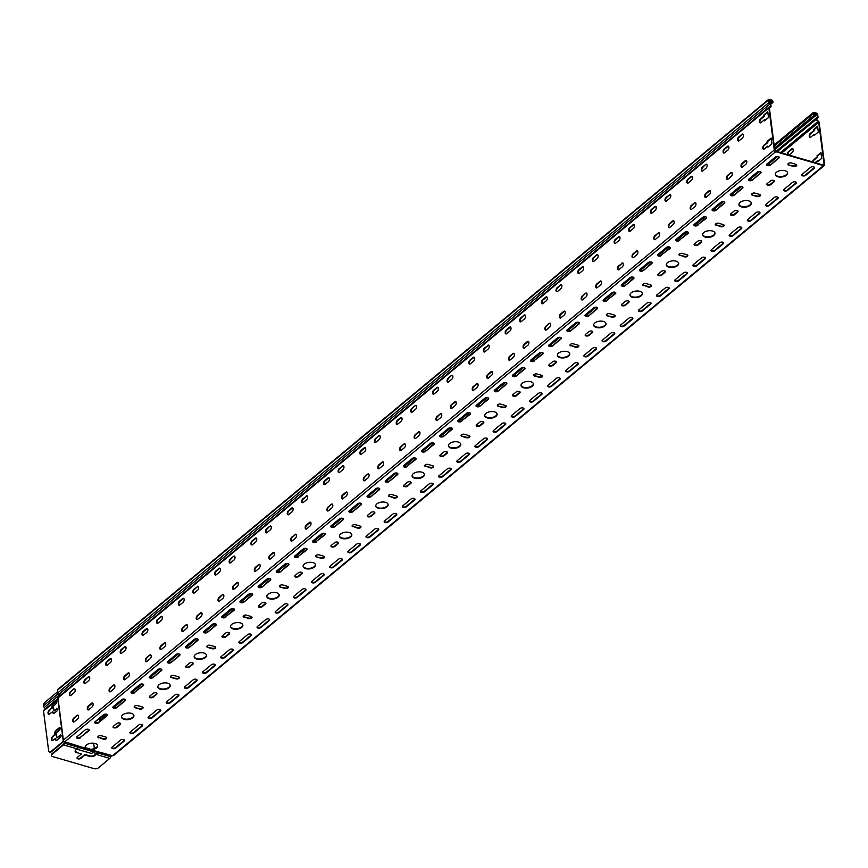 <?xml version="1.0" encoding="UTF-8"?>
<svg xmlns="http://www.w3.org/2000/svg" width="868" height="868" viewBox="0 0 868 868"><rect width="100%" height="100%" fill="white"/><g stroke="black" fill="none" stroke-linecap="round" stroke-linejoin="round"><path stroke-width="1.3" d="M57.841 698.545L45.212 709.026A1.595 1.052 50.3 0 0 45.212 709.026A1.769 1.161 50.3 0 0 44.29 707.485A1.769 1.161 -129.7 0 1 43.519 706.509L43.4 705.923A3.125 1.693 106.3 0 1 44.908 702.331L57.44 691.937A1.248 0.662 172.7 0 0 57.472 691.904M59.241 696.266A1.769 1.161 50.3 0 0 58.633 695.583A1.769 1.161 -129.7 0 1 57.711 694.042L57.44 691.937M57.874 698.849A1.595 1.052 -129.7 0 0 57.885 699.163L63.277 741.305L50.745 751.71A3.125 1.693 106.3 0 1 49.541 752.068A3.125 1.693 106.3 0 1 48.597 750.581L43.53 711.076A1.595 1.052 -129.7 0 1 43.801 710.219L57.841 698.566M49.801 752.111A3.125 1.693 -73.7 0 0 50.04 752.22A3.125 1.693 -73.7 0 0 51.255 751.851L50.745 751.71M53.925 710.621L56.897 708.733A1.248 0.673 106.3 0 1 57.386 708.592A1.248 0.673 106.3 0 1 57.765 709.568A1.248 0.673 106.3 0 1 57.169 710.838L54.619 712.953A3.125 1.693 106.3 0 1 53.415 713.312A3.125 1.693 106.3 0 1 52.471 711.825L49.53 713.973A2.181 1.183 106.3 0 1 48.684 714.234A2.181 1.183 106.3 0 1 48.022 712.519A2.181 1.183 106.3 0 1 49.064 710.284L51.928 707.615A3.125 1.693 106.3 0 1 53.415 703.471L55.953 701.366A1.248 0.673 106.3 0 1 56.442 701.214A1.248 0.673 106.3 0 1 56.821 702.201A1.248 0.673 106.3 0 1 56.225 703.471L53.382 706.411L53.925 710.621M56.029 733.351L56.756 737.865L60.272 735.077A1.248 0.673 106.3 0 1 60.76 734.925A1.248 0.673 106.3 0 1 61.14 735.912A1.248 0.673 106.3 0 1 60.543 737.182L57.277 739.894A3.125 1.693 106.3 0 1 56.062 740.263A3.125 1.693 106.3 0 1 55.118 738.766L52.905 740.317A2.181 1.183 106.3 0 1 52.058 740.567A2.181 1.183 106.3 0 1 51.396 738.852A2.181 1.183 106.3 0 1 52.438 736.628L54.575 734.556A3.125 1.693 106.3 0 1 56.062 730.411L59.328 727.699A1.248 0.673 106.3 0 1 59.805 727.558A1.248 0.673 106.3 0 1 60.196 728.534A1.248 0.673 106.3 0 1 59.599 729.804L56.029 733.351M63.917 741.229A1.248 0.662 172.7 0 1 63.787 741.456L51.255 751.851M63.277 741.305A1.248 0.662 172.7 0 0 63.429 740.925A1.248 0.662 172.7 0 0 63.321 740.708A1.248 0.662 -7.3 0 1 63.212 740.491A1.248 0.662 -7.3 0 1 63.364 740.111A1.562 1.02 50.3 0 0 64.785 741.793L85.672 748.292A6.25 3.288 -7.3 0 1 85.216 747.294A6.25 3.288 -7.3 0 1 86.388 745.037A6.25 3.288 -7.3 0 1 93.126 743.16A6.25 3.288 -7.3 0 1 97.617 745.71A6.25 3.288 -7.3 0 1 96.457 747.966A6.25 3.288 -7.3 0 1 90.977 749.843L85.965 748.607L85.617 747.771L90.901 749.312A6.25 3.288 172.7 0 0 96.381 747.446A6.25 3.288 172.7 0 0 97.563 745.449M104.464 715.33A1.248 0.673 -73.7 0 0 104.258 715.449L101.719 717.565A3.125 1.693 -73.7 0 0 100.221 720.82M95.144 754.715L94.753 751.677M94.362 748.585L93.668 743.214M771.207 138.565L767.648 141.517L767.789 142.591L767.149 141.376L771.142 138.055L771.88 143.849L767.887 147.169L767.746 146.095L768.321 146.8M816.962 155.904L817.602 157.119L816.962 155.904L820.954 152.584L821.703 158.377L817.71 161.698L817.569 160.623L818.144 161.329M821.019 153.093L817.472 156.045M112.211 747.033L112.33 747.999M774.712 149.654L815.877 115.487L814.293 114.522L813.761 112.981L816.614 113.675L817.515 116.985A1.15 0.749 -129.7 0 1 817.135 117.69A2.398 1.562 50.3 0 0 816.745 117.896A2.398 1.562 50.3 0 0 816.343 119.176A2.224 1.454 50.3 0 0 817.981 121.412A0.977 0.64 -129.7 0 1 818.698 122.399L824.101 164.54A0.933 0.618 50.3 0 1 823.439 165.104L775.634 151.162A0.933 0.618 50.3 0 1 774.777 150.153L769.384 108.012A0.977 0.64 -129.7 0 1 769.894 107.382A2.224 1.454 50.3 0 0 770.686 107.155A2.224 1.454 50.3 0 0 771.055 105.961A2.398 1.562 50.3 0 0 769.808 103.889A1.15 0.749 -129.7 0 1 769.211 102.891L769.308 99.874L771.826 100.612L772.357 102.142L770.589 102.283L772.097 102.717A1.248 0.814 50.3 0 0 772.965 101.957L772.9 101.437A1.248 0.814 50.3 0 0 771.76 100.08L769.243 99.353A1.248 0.814 50.3 0 0 768.364 100.113L768.712 102.739A1.769 1.161 50.3 0 0 769.634 104.279A1.769 1.161 -129.7 0 1 770.556 105.82A1.595 1.052 -129.7 0 1 770.285 106.677A1.595 1.052 -129.7 0 1 769.721 106.84A1.595 1.052 50.3 0 0 769.146 107.014A1.595 1.052 50.3 0 0 768.874 107.86L57.961 697.97L63.364 740.111L774.278 150.001L768.874 107.86M813.728 130.634L813.587 129.56L817.58 126.251L818.329 132.044L814.336 135.354L814.195 134.29A2.181 1.183 106.3 0 1 814.01 134.453L810.745 137.166A2.181 1.183 106.3 0 1 809.898 137.426A2.181 1.183 106.3 0 1 809.236 135.712A2.181 1.183 106.3 0 1 810.278 133.477L813.544 130.764A2.181 1.183 106.3 0 1 813.728 130.634L814.227 130.786A2.181 1.183 -73.7 0 0 814.043 130.916L810.777 133.629A2.181 1.183 -73.7 0 0 809.768 135.625A2.181 1.183 -73.7 0 0 810.169 137.448M787.471 154.612A2.181 1.183 106.3 0 1 788.48 151.564L791.757 148.851A2.181 1.183 106.3 0 1 792.603 148.602A2.181 1.183 106.3 0 1 793.265 150.316A2.181 1.183 106.3 0 1 792.224 152.54L789.142 155.101M817.569 160.623A2.181 1.183 106.3 0 1 817.385 160.797L815.117 162.674M812.622 161.947A2.181 1.183 106.3 0 1 813.652 159.821L816.918 157.108A2.181 1.183 106.3 0 1 817.103 156.978M767.746 146.095A2.181 1.183 106.3 0 1 767.572 146.258L764.307 148.981A2.181 1.183 106.3 0 1 763.449 149.231A2.181 1.183 106.3 0 1 762.788 147.517A2.181 1.183 106.3 0 1 763.829 145.292L767.095 142.58A2.181 1.183 106.3 0 1 767.279 142.439M730.78 172.721A2.181 1.183 106.3 0 1 731.626 172.472A2.181 1.183 106.3 0 1 732.288 174.186A2.181 1.183 106.3 0 1 731.257 176.41L727.981 179.123A2.181 1.183 106.3 0 1 727.134 179.372A2.181 1.183 106.3 0 1 726.473 177.658A2.181 1.183 106.3 0 1 727.514 175.434L730.78 172.721L728.013 175.586A2.181 1.183 -73.7 0 0 727.004 177.571A2.181 1.183 -73.7 0 0 727.406 179.394M694.465 202.862A2.181 1.183 106.3 0 1 695.311 202.613A2.181 1.183 106.3 0 1 695.973 204.327A2.181 1.183 106.3 0 1 694.932 206.551L691.666 209.264A2.181 1.183 106.3 0 1 690.82 209.524A2.181 1.183 106.3 0 1 690.158 207.81A2.181 1.183 106.3 0 1 691.188 205.575L694.465 202.862L691.698 205.727A2.181 1.183 -73.7 0 0 690.689 207.723A2.181 1.183 -73.7 0 0 691.08 209.546M658.15 233.015A2.181 1.183 106.3 0 1 658.996 232.754A2.181 1.183 106.3 0 1 659.658 234.468A2.181 1.183 106.3 0 1 658.617 236.704L655.351 239.416A2.181 1.183 106.3 0 1 654.505 239.666A2.181 1.183 106.3 0 1 653.832 237.951A2.181 1.183 106.3 0 1 654.873 235.727L658.15 233.015L655.383 235.868A2.181 1.183 -73.7 0 0 654.364 237.865A2.181 1.183 -73.7 0 0 654.765 239.687M621.824 263.156A2.181 1.183 106.3 0 1 622.671 262.906A2.181 1.183 106.3 0 1 623.343 264.621A2.181 1.183 106.3 0 1 622.302 266.845L619.036 269.557A2.181 1.183 106.3 0 1 618.179 269.818A2.181 1.183 106.3 0 1 617.517 268.103A2.181 1.183 106.3 0 1 618.558 265.868L622.334 263.308L619.058 266.02A2.181 1.183 -73.7 0 0 618.049 268.006A2.181 1.183 -73.7 0 0 618.45 269.839M585.509 293.308A2.181 1.183 106.3 0 1 586.356 293.048A2.181 1.183 106.3 0 1 587.028 294.762A2.181 1.183 106.3 0 1 585.987 296.986L582.71 299.71A2.181 1.183 106.3 0 1 581.864 299.959A2.181 1.183 106.3 0 1 581.202 298.245A2.181 1.183 106.3 0 1 582.244 296.021L585.509 293.308L582.743 296.162A2.181 1.183 -73.7 0 0 581.734 298.158A2.181 1.183 -73.7 0 0 582.135 299.981M549.194 323.449A2.181 1.183 106.3 0 1 550.041 323.2A2.181 1.183 106.3 0 1 550.703 324.914A2.181 1.183 106.3 0 1 549.661 327.138L546.395 329.851A2.181 1.183 106.3 0 1 545.549 330.1A2.181 1.183 106.3 0 1 544.887 328.386A2.181 1.183 106.3 0 1 545.929 326.162L549.194 323.449L546.428 326.314A2.181 1.183 -73.7 0 0 545.419 328.299A2.181 1.183 -73.7 0 0 545.809 330.122M512.88 353.591A2.181 1.183 106.3 0 1 513.726 353.341A2.181 1.183 106.3 0 1 514.388 355.055A2.181 1.183 106.3 0 1 513.346 357.28L510.08 359.992A2.181 1.183 106.3 0 1 509.234 360.253A2.181 1.183 106.3 0 1 508.561 358.538A2.181 1.183 106.3 0 1 509.603 356.303L512.88 353.591L510.113 356.455A2.181 1.183 -73.7 0 0 509.104 358.451A2.181 1.183 -73.7 0 0 509.494 360.274M476.554 383.743A2.181 1.183 106.3 0 1 477.4 383.482A2.181 1.183 106.3 0 1 478.073 385.197A2.181 1.183 106.3 0 1 477.031 387.432L473.765 390.144A2.181 1.183 106.3 0 1 472.908 390.394A2.181 1.183 106.3 0 1 472.246 388.68A2.181 1.183 106.3 0 1 473.288 386.455L477.064 383.884L473.787 386.596A2.181 1.183 -73.7 0 0 472.778 388.593A2.181 1.183 -73.7 0 0 473.179 390.416M440.239 413.884A2.181 1.183 106.3 0 1 441.085 413.635A2.181 1.183 106.3 0 1 441.758 415.349A2.181 1.183 106.3 0 1 440.716 417.573L437.439 420.286A2.181 1.183 106.3 0 1 436.593 420.546A2.181 1.183 106.3 0 1 435.931 418.832A2.181 1.183 106.3 0 1 436.973 416.597L440.239 413.884L437.472 416.749A2.181 1.183 -73.7 0 0 436.463 418.734A2.181 1.183 -73.7 0 0 436.864 420.568M403.924 444.036A2.181 1.183 106.3 0 1 404.77 443.776A2.181 1.183 106.3 0 1 405.432 445.49A2.181 1.183 106.3 0 1 404.39 447.714L401.124 450.438A2.181 1.183 106.3 0 1 400.278 450.687A2.181 1.183 106.3 0 1 399.616 448.973A2.181 1.183 106.3 0 1 400.658 446.749L403.924 444.036L401.157 446.89A2.181 1.183 -73.7 0 0 400.148 448.886A2.181 1.183 -73.7 0 0 400.549 450.709M367.609 474.178A2.181 1.183 106.3 0 1 368.455 473.928A2.181 1.183 106.3 0 1 369.117 475.642A2.181 1.183 106.3 0 1 368.075 477.867L364.81 480.579A2.181 1.183 106.3 0 1 363.963 480.829A2.181 1.183 106.3 0 1 363.291 479.114A2.181 1.183 106.3 0 1 364.332 476.89L367.609 474.178L364.842 477.042A2.181 1.183 -73.7 0 0 363.833 479.027A2.181 1.183 -73.7 0 0 364.224 480.85M331.283 504.319A2.181 1.183 106.3 0 1 332.14 504.069A2.181 1.183 106.3 0 1 332.802 505.784A2.181 1.183 106.3 0 1 331.76 508.008L328.495 510.72A2.181 1.183 106.3 0 1 327.637 510.981A2.181 1.183 106.3 0 1 326.976 509.266A2.181 1.183 106.3 0 1 328.017 507.031L331.283 504.319L328.527 507.183A2.181 1.183 -73.7 0 0 327.507 509.18A2.181 1.183 -73.7 0 0 327.909 511.002M294.968 534.471A2.181 1.183 106.3 0 1 295.814 534.211A2.181 1.183 106.3 0 1 296.487 535.925A2.181 1.183 106.3 0 1 295.445 538.16L292.169 540.872A2.181 1.183 106.3 0 1 291.322 541.122A2.181 1.183 106.3 0 1 290.661 539.408A2.181 1.183 106.3 0 1 291.702 537.183L295.478 534.612L292.201 537.325A2.181 1.183 -73.7 0 0 291.192 539.321A2.181 1.183 -73.7 0 0 291.594 541.144M258.653 564.612A2.181 1.183 106.3 0 1 259.499 564.363A2.181 1.183 106.3 0 1 260.161 566.077A2.181 1.183 106.3 0 1 259.12 568.301L255.854 571.014A2.181 1.183 106.3 0 1 255.008 571.274A2.181 1.183 106.3 0 1 254.346 569.56A2.181 1.183 106.3 0 1 255.387 567.325L258.653 564.612L255.886 567.477A2.181 1.183 -73.7 0 0 254.877 569.462A2.181 1.183 -73.7 0 0 255.279 571.296M222.338 594.764A2.181 1.183 106.3 0 1 223.184 594.504A2.181 1.183 106.3 0 1 223.846 596.218A2.181 1.183 106.3 0 1 222.805 598.443L219.539 601.166A2.181 1.183 106.3 0 1 218.693 601.415A2.181 1.183 106.3 0 1 218.02 599.701A2.181 1.183 106.3 0 1 219.061 597.477L222.338 594.764L219.571 597.618A2.181 1.183 -73.7 0 0 218.562 599.614A2.181 1.183 -73.7 0 0 218.953 601.437M186.012 624.906A2.181 1.183 106.3 0 1 186.87 624.656A2.181 1.183 106.3 0 1 187.531 626.37A2.181 1.183 106.3 0 1 186.49 628.595L183.224 631.307A2.181 1.183 106.3 0 1 182.378 631.557A2.181 1.183 106.3 0 1 181.705 629.842A2.181 1.183 106.3 0 1 182.747 627.618L186.012 624.906L183.256 627.77A2.181 1.183 -73.7 0 0 182.237 629.756A2.181 1.183 -73.7 0 0 182.638 631.578M149.697 655.047A2.181 1.183 106.3 0 1 150.544 654.798A2.181 1.183 106.3 0 1 151.216 656.512A2.181 1.183 106.3 0 1 150.175 658.736L146.898 661.449A2.181 1.183 106.3 0 1 146.052 661.709A2.181 1.183 106.3 0 1 145.39 659.995A2.181 1.183 106.3 0 1 146.432 657.77L149.697 655.047L146.931 657.911A2.181 1.183 -73.7 0 0 145.922 659.908A2.181 1.183 -73.7 0 0 146.323 661.731M113.382 685.199A2.181 1.183 106.3 0 1 114.229 684.939A2.181 1.183 106.3 0 1 114.891 686.653A2.181 1.183 106.3 0 1 113.849 688.888L110.583 691.601A2.181 1.183 106.3 0 1 109.737 691.85A2.181 1.183 106.3 0 1 109.075 690.136A2.181 1.183 106.3 0 1 110.117 687.912L113.382 685.199L110.616 688.053A2.181 1.183 -73.7 0 0 109.607 690.049A2.181 1.183 -73.7 0 0 110.008 691.872M77.068 715.34A2.181 1.183 106.3 0 1 77.914 715.091A2.181 1.183 106.3 0 1 78.576 716.805A2.181 1.183 106.3 0 1 77.534 719.029L74.268 721.742A2.181 1.183 106.3 0 1 73.422 722.002A2.181 1.183 106.3 0 1 72.749 720.288A2.181 1.183 106.3 0 1 73.791 718.053L77.068 715.34L74.301 718.205A2.181 1.183 -73.7 0 0 73.292 720.19A2.181 1.183 -73.7 0 0 73.682 722.024M88.796 709.688A2.181 1.183 106.3 0 1 87.95 709.937A2.181 1.183 106.3 0 1 87.277 708.223A2.181 1.183 106.3 0 1 88.319 705.999L91.596 703.286A2.181 1.183 106.3 0 1 92.442 703.026A2.181 1.183 106.3 0 1 93.104 704.74A2.181 1.183 106.3 0 1 92.062 706.975L88.796 709.688M125.111 679.535A2.181 1.183 106.3 0 1 124.265 679.796A2.181 1.183 106.3 0 1 123.603 678.082A2.181 1.183 106.3 0 1 124.645 675.857L127.911 673.134A2.181 1.183 106.3 0 1 128.757 672.884A2.181 1.183 106.3 0 1 129.419 674.599A2.181 1.183 106.3 0 1 128.377 676.823L125.111 679.535M161.426 649.394A2.181 1.183 106.3 0 1 160.58 649.644A2.181 1.183 106.3 0 1 159.918 647.929A2.181 1.183 106.3 0 1 160.96 645.705L164.226 642.993A2.181 1.183 106.3 0 1 165.072 642.743A2.181 1.183 106.3 0 1 165.745 644.457A2.181 1.183 106.3 0 1 164.703 646.682L161.426 649.394M197.752 619.253A2.181 1.183 106.3 0 1 196.895 619.502A2.181 1.183 106.3 0 1 196.233 617.788A2.181 1.183 106.3 0 1 197.275 615.564L200.541 612.851A2.181 1.183 106.3 0 1 201.387 612.591A2.181 1.183 106.3 0 1 202.06 614.305A2.181 1.183 106.3 0 1 201.018 616.54L197.752 619.253M234.067 589.101A2.181 1.183 106.3 0 1 233.221 589.361A2.181 1.183 106.3 0 1 232.548 587.647A2.181 1.183 106.3 0 1 233.59 585.412L236.866 582.699A2.181 1.183 106.3 0 1 237.713 582.45A2.181 1.183 106.3 0 1 238.374 584.164A2.181 1.183 106.3 0 1 237.333 586.388L234.067 589.101M270.382 558.959A2.181 1.183 106.3 0 1 269.536 559.209A2.181 1.183 106.3 0 1 268.874 557.495A2.181 1.183 106.3 0 1 269.915 555.27L273.181 552.558A2.181 1.183 106.3 0 1 274.028 552.298A2.181 1.183 106.3 0 1 274.689 554.012A2.181 1.183 106.3 0 1 273.648 556.247L270.382 558.959M306.697 528.807A2.181 1.183 106.3 0 1 305.851 529.068A2.181 1.183 106.3 0 1 305.189 527.353A2.181 1.183 106.3 0 1 306.23 525.129L309.496 522.406A2.181 1.183 106.3 0 1 310.343 522.156A2.181 1.183 106.3 0 1 311.015 523.871A2.181 1.183 106.3 0 1 309.974 526.095L306.697 528.807M343.023 498.666A2.181 1.183 106.3 0 1 342.166 498.916A2.181 1.183 106.3 0 1 341.504 497.201A2.181 1.183 106.3 0 1 342.545 494.977L345.811 492.264A2.181 1.183 106.3 0 1 346.657 492.015A2.181 1.183 106.3 0 1 347.33 493.729A2.181 1.183 106.3 0 1 346.289 495.954L343.023 498.666M379.338 468.525A2.181 1.183 106.3 0 1 378.491 468.774A2.181 1.183 106.3 0 1 377.819 467.06A2.181 1.183 106.3 0 1 378.86 464.836L382.126 462.123A2.181 1.183 106.3 0 1 382.983 461.863A2.181 1.183 106.3 0 1 383.645 463.577A2.181 1.183 106.3 0 1 382.604 465.812L379.338 468.525M415.653 438.373A2.181 1.183 106.3 0 1 414.806 438.633A2.181 1.183 106.3 0 1 414.144 436.919A2.181 1.183 106.3 0 1 415.175 434.684L418.452 431.971A2.181 1.183 106.3 0 1 419.298 431.721A2.181 1.183 106.3 0 1 419.96 433.436A2.181 1.183 106.3 0 1 418.918 435.66L415.653 438.373M451.968 408.231A2.181 1.183 106.3 0 1 451.121 408.481A2.181 1.183 106.3 0 1 450.459 406.766A2.181 1.183 106.3 0 1 451.501 404.542L454.767 401.83A2.181 1.183 106.3 0 1 455.613 401.569A2.181 1.183 106.3 0 1 456.275 403.284A2.181 1.183 106.3 0 1 455.244 405.519L451.968 408.231M488.283 378.079A2.181 1.183 106.3 0 1 487.436 378.339A2.181 1.183 106.3 0 1 486.774 376.625A2.181 1.183 106.3 0 1 487.816 374.401L491.082 371.678A2.181 1.183 106.3 0 1 491.928 371.428A2.181 1.183 106.3 0 1 492.601 373.142A2.181 1.183 106.3 0 1 491.559 375.367L488.283 378.079M524.608 347.938A2.181 1.183 106.3 0 1 523.762 348.187A2.181 1.183 106.3 0 1 523.089 346.473A2.181 1.183 106.3 0 1 524.131 344.249L527.397 341.536A2.181 1.183 106.3 0 1 528.254 341.287A2.181 1.183 106.3 0 1 528.916 343.001A2.181 1.183 106.3 0 1 527.874 345.225L524.608 347.938M560.923 317.796A2.181 1.183 106.3 0 1 560.077 318.046A2.181 1.183 106.3 0 1 559.404 316.332A2.181 1.183 106.3 0 1 560.446 314.108L563.723 311.395A2.181 1.183 106.3 0 1 564.569 311.135A2.181 1.183 106.3 0 1 565.231 312.849A2.181 1.183 106.3 0 1 564.189 315.084L560.923 317.796M597.238 287.644A2.181 1.183 106.3 0 1 596.392 287.905A2.181 1.183 106.3 0 1 595.73 286.19A2.181 1.183 106.3 0 1 596.772 283.955L600.038 281.243A2.181 1.183 106.3 0 1 600.884 280.993A2.181 1.183 106.3 0 1 601.546 282.708A2.181 1.183 106.3 0 1 600.504 284.932L597.238 287.644M633.553 257.503A2.181 1.183 106.3 0 1 632.707 257.753A2.181 1.183 106.3 0 1 632.045 256.038A2.181 1.183 106.3 0 1 633.087 253.814L636.352 251.102A2.181 1.183 106.3 0 1 637.199 250.841A2.181 1.183 106.3 0 1 637.871 252.555A2.181 1.183 106.3 0 1 636.83 254.791L633.553 257.503M669.879 227.351A2.181 1.183 106.3 0 1 669.033 227.611A2.181 1.183 106.3 0 1 668.36 225.897A2.181 1.183 106.3 0 1 669.402 223.673L672.667 220.949A2.181 1.183 106.3 0 1 673.525 220.7A2.181 1.183 106.3 0 1 674.186 222.414A2.181 1.183 106.3 0 1 673.145 224.638L669.879 227.351M706.194 197.21A2.181 1.183 106.3 0 1 705.348 197.459A2.181 1.183 106.3 0 1 704.675 195.745A2.181 1.183 106.3 0 1 705.717 193.521L708.993 190.808A2.181 1.183 106.3 0 1 709.84 190.559A2.181 1.183 106.3 0 1 710.501 192.273A2.181 1.183 106.3 0 1 709.46 194.497L706.194 197.21M742.509 167.068A2.181 1.183 106.3 0 1 741.663 167.318A2.181 1.183 106.3 0 1 741.001 165.604A2.181 1.183 106.3 0 1 742.042 163.379L745.308 160.667A2.181 1.183 106.3 0 1 746.154 160.406A2.181 1.183 106.3 0 1 746.816 162.121A2.181 1.183 106.3 0 1 745.775 164.356L742.509 167.068M741.934 134.323A2.181 1.183 106.3 0 1 742.78 134.073A2.181 1.183 106.3 0 1 743.442 135.788A2.181 1.183 106.3 0 1 742.4 138.012L739.135 140.724A2.181 1.183 106.3 0 1 738.288 140.974A2.181 1.183 106.3 0 1 737.626 139.26A2.181 1.183 106.3 0 1 738.668 137.035L741.934 134.323L739.167 137.187A2.181 1.183 -73.7 0 0 738.158 139.173A2.181 1.183 -73.7 0 0 738.56 140.996M705.619 164.475A2.181 1.183 106.3 0 1 706.465 164.215A2.181 1.183 106.3 0 1 707.127 165.929A2.181 1.183 106.3 0 1 706.085 168.153L702.82 170.866A2.181 1.183 106.3 0 1 701.973 171.126A2.181 1.183 106.3 0 1 701.301 169.412A2.181 1.183 106.3 0 1 702.342 167.188L705.619 164.475L702.852 167.329A2.181 1.183 -73.7 0 0 701.843 169.325A2.181 1.183 -73.7 0 0 702.234 171.148M669.293 194.616A2.181 1.183 106.3 0 1 670.15 194.356A2.181 1.183 106.3 0 1 670.812 196.081A2.181 1.183 106.3 0 1 669.77 198.305L666.505 201.018A2.181 1.183 106.3 0 1 665.658 201.267A2.181 1.183 106.3 0 1 664.986 199.553A2.181 1.183 106.3 0 1 666.027 197.329L669.803 194.757L666.537 197.481A2.181 1.183 -73.7 0 0 665.517 199.466A2.181 1.183 -73.7 0 0 665.919 201.289M632.978 224.758A2.181 1.183 106.3 0 1 633.824 224.508A2.181 1.183 106.3 0 1 634.497 226.222A2.181 1.183 106.3 0 1 633.456 228.447L630.179 231.159A2.181 1.183 106.3 0 1 629.333 231.42A2.181 1.183 106.3 0 1 628.671 229.705A2.181 1.183 106.3 0 1 629.712 227.47L633.488 224.91L630.211 227.622A2.181 1.183 -73.7 0 0 629.202 229.619A2.181 1.183 -73.7 0 0 629.604 231.441M596.663 254.91A2.181 1.183 106.3 0 1 597.51 254.649A2.181 1.183 106.3 0 1 598.171 256.364A2.181 1.183 106.3 0 1 597.13 258.599L593.864 261.311A2.181 1.183 106.3 0 1 593.018 261.561A2.181 1.183 106.3 0 1 592.356 259.847A2.181 1.183 106.3 0 1 593.397 257.622L596.663 254.91L593.896 257.763A2.181 1.183 -73.7 0 0 592.887 259.76A2.181 1.183 -73.7 0 0 593.289 261.583M560.348 285.051A2.181 1.183 106.3 0 1 561.195 284.802A2.181 1.183 106.3 0 1 561.856 286.516A2.181 1.183 106.3 0 1 560.815 288.74L557.549 291.453A2.181 1.183 106.3 0 1 556.703 291.713A2.181 1.183 106.3 0 1 556.03 289.988A2.181 1.183 106.3 0 1 557.072 287.764L560.348 285.051L557.582 287.916A2.181 1.183 -73.7 0 0 556.572 289.901A2.181 1.183 -73.7 0 0 556.963 291.724M524.022 315.203A2.181 1.183 106.3 0 1 524.88 314.943A2.181 1.183 106.3 0 1 525.541 316.657A2.181 1.183 106.3 0 1 524.5 318.881L521.234 321.594A2.181 1.183 106.3 0 1 520.388 321.854A2.181 1.183 106.3 0 1 519.715 320.14A2.181 1.183 106.3 0 1 520.757 317.916L524.022 315.203L521.267 318.057A2.181 1.183 -73.7 0 0 520.247 320.053A2.181 1.183 -73.7 0 0 520.648 321.876M487.707 345.345A2.181 1.183 106.3 0 1 488.554 345.084A2.181 1.183 106.3 0 1 489.226 346.809A2.181 1.183 106.3 0 1 488.185 349.034L484.919 351.746A2.181 1.183 106.3 0 1 484.062 351.996A2.181 1.183 106.3 0 1 483.4 350.281A2.181 1.183 106.3 0 1 484.442 348.057L488.217 345.486L484.941 348.209A2.181 1.183 -73.7 0 0 483.932 350.195A2.181 1.183 -73.7 0 0 484.333 352.017M451.393 375.486A2.181 1.183 106.3 0 1 452.239 375.236A2.181 1.183 106.3 0 1 452.901 376.951A2.181 1.183 106.3 0 1 451.87 379.175L448.593 381.887A2.181 1.183 106.3 0 1 447.747 382.148A2.181 1.183 106.3 0 1 447.085 380.434A2.181 1.183 106.3 0 1 448.127 378.198L451.393 375.486L448.626 378.35A2.181 1.183 -73.7 0 0 447.617 380.347A2.181 1.183 -73.7 0 0 448.018 382.17M415.078 405.638A2.181 1.183 106.3 0 1 415.924 405.378A2.181 1.183 106.3 0 1 416.586 407.092A2.181 1.183 106.3 0 1 415.544 409.327L412.278 412.04A2.181 1.183 106.3 0 1 411.432 412.289A2.181 1.183 106.3 0 1 410.77 410.575A2.181 1.183 106.3 0 1 411.812 408.351L415.078 405.638L412.311 408.492A2.181 1.183 -73.7 0 0 411.302 410.488A2.181 1.183 -73.7 0 0 411.692 412.311M378.763 435.779A2.181 1.183 106.3 0 1 379.609 435.53A2.181 1.183 106.3 0 1 380.271 437.244A2.181 1.183 106.3 0 1 379.229 439.468L375.963 442.181A2.181 1.183 106.3 0 1 375.117 442.441A2.181 1.183 106.3 0 1 374.444 440.716A2.181 1.183 106.3 0 1 375.486 438.492L378.763 435.779L375.996 438.644A2.181 1.183 -73.7 0 0 374.976 440.629A2.181 1.183 -73.7 0 0 375.377 442.452M342.437 465.932A2.181 1.183 106.3 0 1 343.283 465.671A2.181 1.183 106.3 0 1 343.956 467.385A2.181 1.183 106.3 0 1 342.914 469.61L339.648 472.322A2.181 1.183 106.3 0 1 338.791 472.583A2.181 1.183 106.3 0 1 338.129 470.868A2.181 1.183 106.3 0 1 339.171 468.644L342.947 466.073L339.67 468.785A2.181 1.183 -73.7 0 0 338.661 470.781A2.181 1.183 -73.7 0 0 339.062 472.604M306.122 496.073A2.181 1.183 106.3 0 1 306.968 495.823A2.181 1.183 106.3 0 1 307.641 497.538A2.181 1.183 106.3 0 1 306.599 499.762L303.323 502.474A2.181 1.183 106.3 0 1 302.476 502.724A2.181 1.183 106.3 0 1 301.814 501.01A2.181 1.183 106.3 0 1 302.856 498.785L306.621 496.214L303.355 498.937A2.181 1.183 -73.7 0 0 302.346 500.923A2.181 1.183 -73.7 0 0 302.748 502.746M269.807 526.214A2.181 1.183 106.3 0 1 270.653 525.965A2.181 1.183 106.3 0 1 271.315 527.679A2.181 1.183 106.3 0 1 270.274 529.903L267.008 532.616A2.181 1.183 106.3 0 1 266.161 532.876A2.181 1.183 106.3 0 1 265.499 531.162A2.181 1.183 106.3 0 1 266.541 528.927L269.807 526.214L267.04 529.079A2.181 1.183 -73.7 0 0 266.031 531.075A2.181 1.183 -73.7 0 0 266.433 532.898M233.492 556.366A2.181 1.183 106.3 0 1 234.338 556.106A2.181 1.183 106.3 0 1 235 557.82A2.181 1.183 106.3 0 1 233.959 560.055L230.693 562.768A2.181 1.183 106.3 0 1 229.846 563.017A2.181 1.183 106.3 0 1 229.174 561.303A2.181 1.183 106.3 0 1 230.215 559.079L233.492 556.366L230.725 559.22A2.181 1.183 -73.7 0 0 229.716 561.216A2.181 1.183 -73.7 0 0 230.107 563.039M197.166 586.508A2.181 1.183 106.3 0 1 198.012 586.258A2.181 1.183 106.3 0 1 198.685 587.972A2.181 1.183 106.3 0 1 197.644 590.197L194.378 592.909A2.181 1.183 106.3 0 1 193.521 593.17A2.181 1.183 106.3 0 1 192.859 591.444A2.181 1.183 106.3 0 1 193.9 589.22L197.676 586.659L194.399 589.372A2.181 1.183 -73.7 0 0 193.39 591.358A2.181 1.183 -73.7 0 0 193.792 593.191M160.851 616.66A2.181 1.183 106.3 0 1 161.698 616.399A2.181 1.183 106.3 0 1 162.37 618.114A2.181 1.183 106.3 0 1 161.329 620.338L158.052 623.05A2.181 1.183 106.3 0 1 157.206 623.311A2.181 1.183 106.3 0 1 156.544 621.596A2.181 1.183 106.3 0 1 157.585 619.372L161.35 616.801L158.084 619.513A2.181 1.183 -73.7 0 0 157.075 621.51A2.181 1.183 -73.7 0 0 157.477 623.332M124.536 646.801A2.181 1.183 106.3 0 1 125.383 646.551A2.181 1.183 106.3 0 1 126.044 648.266A2.181 1.183 106.3 0 1 125.003 650.49L121.737 653.203A2.181 1.183 106.3 0 1 120.891 653.452A2.181 1.183 106.3 0 1 120.229 651.738A2.181 1.183 106.3 0 1 121.27 649.514L124.536 646.801L121.77 649.665A2.181 1.183 -73.7 0 0 120.76 651.651A2.181 1.183 -73.7 0 0 121.162 653.474M88.221 676.942A2.181 1.183 106.3 0 1 89.068 676.693A2.181 1.183 106.3 0 1 89.73 678.407A2.181 1.183 106.3 0 1 88.688 680.631L85.422 683.344A2.181 1.183 106.3 0 1 84.576 683.604A2.181 1.183 106.3 0 1 83.903 681.89A2.181 1.183 106.3 0 1 84.945 679.655L88.221 676.942L85.455 679.807A2.181 1.183 -73.7 0 0 84.446 681.803A2.181 1.183 -73.7 0 0 84.836 683.626M73.693 689.008A2.181 1.183 106.3 0 1 74.54 688.747A2.181 1.183 106.3 0 1 75.201 690.461A2.181 1.183 106.3 0 1 74.16 692.697L70.894 695.409A2.181 1.183 106.3 0 1 70.048 695.659A2.181 1.183 106.3 0 1 69.375 693.944A2.181 1.183 106.3 0 1 70.416 691.72L73.693 689.008L70.926 691.861A2.181 1.183 -73.7 0 0 69.917 693.857A2.181 1.183 -73.7 0 0 70.308 695.68M107.209 665.257A2.181 1.183 106.3 0 1 106.363 665.517A2.181 1.183 106.3 0 1 105.701 663.803A2.181 1.183 106.3 0 1 106.742 661.568L110.008 658.855A2.181 1.183 106.3 0 1 110.854 658.606A2.181 1.183 106.3 0 1 111.516 660.32A2.181 1.183 106.3 0 1 110.475 662.544L107.209 665.257M143.524 635.116A2.181 1.183 106.3 0 1 142.678 635.365A2.181 1.183 106.3 0 1 142.016 633.651A2.181 1.183 106.3 0 1 143.057 631.427L146.323 628.714A2.181 1.183 106.3 0 1 147.169 628.454A2.181 1.183 106.3 0 1 147.842 630.179A2.181 1.183 106.3 0 1 146.8 632.403L143.524 635.116M179.85 604.963A2.181 1.183 106.3 0 1 179.003 605.224A2.181 1.183 106.3 0 1 178.331 603.51A2.181 1.183 106.3 0 1 179.372 601.285L182.638 598.573A2.181 1.183 106.3 0 1 183.495 598.312A2.181 1.183 106.3 0 1 184.157 600.027A2.181 1.183 106.3 0 1 183.115 602.251L179.85 604.963M216.165 574.822A2.181 1.183 106.3 0 1 215.318 575.072A2.181 1.183 106.3 0 1 214.646 573.357A2.181 1.183 106.3 0 1 215.687 571.133L218.964 568.421A2.181 1.183 106.3 0 1 219.81 568.171A2.181 1.183 106.3 0 1 220.472 569.885A2.181 1.183 106.3 0 1 219.43 572.11L216.165 574.822M252.479 544.681A2.181 1.183 106.3 0 1 251.633 544.93A2.181 1.183 106.3 0 1 250.971 543.216A2.181 1.183 106.3 0 1 252.013 540.992L255.279 538.279A2.181 1.183 106.3 0 1 256.125 538.019A2.181 1.183 106.3 0 1 256.787 539.733A2.181 1.183 106.3 0 1 255.745 541.968L252.479 544.681M288.794 514.529A2.181 1.183 106.3 0 1 287.948 514.789A2.181 1.183 106.3 0 1 287.286 513.075A2.181 1.183 106.3 0 1 288.328 510.84L291.594 508.127A2.181 1.183 106.3 0 1 292.44 507.878A2.181 1.183 106.3 0 1 293.113 509.592A2.181 1.183 106.3 0 1 292.071 511.816L288.794 514.529M325.12 484.387A2.181 1.183 106.3 0 1 324.263 484.637A2.181 1.183 106.3 0 1 323.601 482.923A2.181 1.183 106.3 0 1 324.643 480.698L327.909 477.986A2.181 1.183 106.3 0 1 328.766 477.726A2.181 1.183 106.3 0 1 329.428 479.451A2.181 1.183 106.3 0 1 328.386 481.675L325.12 484.387M361.435 454.235A2.181 1.183 106.3 0 1 360.589 454.496A2.181 1.183 106.3 0 1 359.916 452.781A2.181 1.183 106.3 0 1 360.958 450.557L364.234 447.845A2.181 1.183 106.3 0 1 365.081 447.584A2.181 1.183 106.3 0 1 365.743 449.298A2.181 1.183 106.3 0 1 364.701 451.523L361.435 454.235M397.75 424.094A2.181 1.183 106.3 0 1 396.904 424.344A2.181 1.183 106.3 0 1 396.242 422.629A2.181 1.183 106.3 0 1 397.284 420.405L400.549 417.692A2.181 1.183 106.3 0 1 401.396 417.443A2.181 1.183 106.3 0 1 402.058 419.157A2.181 1.183 106.3 0 1 401.016 421.381L397.75 424.094M434.065 393.953A2.181 1.183 106.3 0 1 433.219 394.202A2.181 1.183 106.3 0 1 432.557 392.488A2.181 1.183 106.3 0 1 433.599 390.264L436.864 387.551A2.181 1.183 106.3 0 1 437.711 387.291A2.181 1.183 106.3 0 1 438.383 389.005A2.181 1.183 106.3 0 1 437.342 391.24L434.065 393.953M470.391 363.8A2.181 1.183 106.3 0 1 469.534 364.061A2.181 1.183 106.3 0 1 468.872 362.347A2.181 1.183 106.3 0 1 469.913 360.111L473.179 357.399A2.181 1.183 106.3 0 1 474.036 357.149A2.181 1.183 106.3 0 1 474.698 358.864A2.181 1.183 106.3 0 1 473.657 361.088L470.391 363.8M506.706 333.659A2.181 1.183 106.3 0 1 505.86 333.909A2.181 1.183 106.3 0 1 505.187 332.194A2.181 1.183 106.3 0 1 506.228 329.97L509.505 327.258A2.181 1.183 106.3 0 1 510.351 326.997A2.181 1.183 106.3 0 1 511.013 328.722A2.181 1.183 106.3 0 1 509.972 330.947L506.706 333.659M543.021 303.507A2.181 1.183 106.3 0 1 542.174 303.767A2.181 1.183 106.3 0 1 541.513 302.053A2.181 1.183 106.3 0 1 542.554 299.829L545.82 297.116A2.181 1.183 106.3 0 1 546.666 296.856A2.181 1.183 106.3 0 1 547.328 298.57A2.181 1.183 106.3 0 1 546.287 300.795L543.021 303.507M579.336 273.366A2.181 1.183 106.3 0 1 578.489 273.615A2.181 1.183 106.3 0 1 577.828 271.901A2.181 1.183 106.3 0 1 578.869 269.677L582.135 266.964A2.181 1.183 106.3 0 1 582.981 266.715A2.181 1.183 106.3 0 1 583.654 268.429A2.181 1.183 106.3 0 1 582.612 270.653L579.336 273.366M615.662 243.224A2.181 1.183 106.3 0 1 614.804 243.474A2.181 1.183 106.3 0 1 614.143 241.76A2.181 1.183 106.3 0 1 615.184 239.535L618.45 236.823A2.181 1.183 106.3 0 1 619.296 236.563A2.181 1.183 106.3 0 1 619.969 238.277A2.181 1.183 106.3 0 1 618.927 240.512L615.662 243.224M651.976 213.072A2.181 1.183 106.3 0 1 651.13 213.333A2.181 1.183 106.3 0 1 650.457 211.618A2.181 1.183 106.3 0 1 651.499 209.383L654.776 206.671A2.181 1.183 106.3 0 1 655.622 206.421A2.181 1.183 106.3 0 1 656.284 208.136A2.181 1.183 106.3 0 1 655.242 210.36L651.976 213.072M688.291 182.931A2.181 1.183 106.3 0 1 687.445 183.181A2.181 1.183 106.3 0 1 686.783 181.466A2.181 1.183 106.3 0 1 687.825 179.242L691.091 176.529A2.181 1.183 106.3 0 1 691.937 176.269A2.181 1.183 106.3 0 1 692.599 177.994A2.181 1.183 106.3 0 1 691.557 180.218L688.291 182.931M724.606 152.779A2.181 1.183 106.3 0 1 723.76 153.039A2.181 1.183 106.3 0 1 723.098 151.325A2.181 1.183 106.3 0 1 724.14 149.101L727.406 146.377A2.181 1.183 106.3 0 1 728.252 146.128A2.181 1.183 106.3 0 1 728.925 147.842A2.181 1.183 106.3 0 1 727.883 150.066L724.606 152.779M763.905 116.106L763.775 115.032L767.768 111.712L768.505 117.516L764.513 120.826L764.372 119.751A2.181 1.183 106.3 0 1 764.198 119.925L760.932 122.638A2.181 1.183 106.3 0 1 760.075 122.887A2.181 1.183 106.3 0 1 759.413 121.173A2.181 1.183 106.3 0 1 760.455 118.949L763.721 116.236A2.181 1.183 106.3 0 1 763.905 116.106L764.415 116.247A2.181 1.183 -73.7 0 0 764.231 116.388L760.954 119.1A2.181 1.183 -73.7 0 0 759.945 121.086A2.181 1.183 -73.7 0 0 760.346 122.909M767.789 142.591A2.181 1.183 -73.7 0 0 767.605 142.721L764.328 145.433A2.181 1.183 -73.7 0 0 763.319 147.43A2.181 1.183 -73.7 0 0 763.721 149.253M767.833 112.232L764.274 115.184L764.415 116.247M764.372 119.751L764.947 120.468M814.195 134.29L814.77 134.996M813.587 129.56L814.227 130.786M817.645 126.761L814.097 129.712M54.608 734.816L52.937 736.769A2.181 1.183 -73.7 0 0 51.928 738.766A2.181 1.183 -73.7 0 0 52.33 740.588M55.085 738.505L55.617 738.918A3.125 1.693 -73.7 0 0 56.322 740.295M60.033 727.72A1.248 0.673 -73.7 0 0 59.827 727.851L56.561 730.563A3.125 1.693 -73.7 0 0 55.085 734.697L55.118 734.968M60.977 735.098A1.248 0.673 -73.7 0 0 60.771 735.218L57.093 737.811M51.961 707.876L49.563 710.436A2.181 1.183 -73.7 0 0 48.554 712.422A2.181 1.183 -73.7 0 0 48.955 714.255M56.659 701.387A1.248 0.673 -73.7 0 0 56.453 701.507L53.914 703.622A3.125 1.693 -73.7 0 0 52.438 707.756L52.471 708.028M99.712 721.243A3.125 1.693 106.3 0 1 101.22 717.413L103.759 715.308A1.248 0.673 106.3 0 1 104.247 715.156A1.248 0.673 106.3 0 1 104.627 716.143A1.248 0.673 106.3 0 1 104.03 717.413L101.22 719.995M52.438 711.565L52.97 711.977A3.125 1.693 -73.7 0 0 53.675 713.355M57.603 708.755A1.248 0.673 -73.7 0 0 57.396 708.885L54.445 710.87M90.977 749.843L112.59 755.735A1.562 1.02 50.3 0 0 113.426 755.616L824.34 165.517A1.562 1.02 -129.7 0 0 824.6 164.681L819.197 122.54A1.595 1.052 50.3 0 0 818.025 120.934A1.595 1.052 -129.7 0 1 816.853 119.317A1.769 1.161 -129.7 0 1 817.146 118.373A1.769 1.161 -129.7 0 1 817.439 118.222A1.769 1.161 50.3 0 0 817.732 118.07A1.769 1.161 50.3 0 0 818.025 117.126L817.689 114.489A1.248 0.814 50.3 0 0 816.549 113.144L814.021 112.417A1.248 0.814 50.3 0 0 813.153 113.176L813.218 113.697A1.248 0.814 50.3 0 0 814.368 115.043L815.877 115.487M44.29 707.485L58.633 695.583A1.248 0.662 172.7 0 0 58.677 694.986A1.769 1.161 50.3 0 1 58.395 694.725A1.769 1.161 50.3 0 1 57.755 693.445A1.248 0.662 -7.3 0 1 57.635 693.217A1.248 0.662 -7.3 0 1 57.787 692.848L57.451 690.212A1.248 0.814 -129.7 0 1 57.668 689.539L768.581 99.44M768.712 102.739L57.787 692.848A1.769 1.161 50.3 0 0 58.72 694.378A1.769 1.161 -129.7 0 1 59.642 695.919A1.595 1.052 -129.7 0 1 59.642 695.941L770.556 105.82M769.341 103.314L770.589 102.283M769.2 102.836L770.524 101.751M58.796 696.939A1.595 1.052 50.3 0 0 58.232 697.112A1.595 1.052 50.3 0 0 58.167 697.167A1.595 1.052 50.3 0 0 57.961 697.97A1.248 0.662 -7.3 0 0 57.809 698.339L58.167 697.167M57.483 691.34A1.248 0.662 -7.3 0 1 57.375 691.112A1.248 0.662 -7.3 0 1 57.527 690.733M105.82 714.125L106.059 715.981M824.34 165.517A1.562 1.02 -129.7 0 1 823.515 165.636L775.699 151.694A1.562 1.02 -129.7 0 1 774.278 150.001M752.491 195.235A2.181 1.15 -7.3 0 1 751.59 194.454A2.181 1.15 -7.3 0 1 752.708 193.26A2.181 1.15 -7.3 0 1 755.03 193.119L759.565 194.443A2.181 1.15 -7.3 0 1 760.455 195.224A2.181 1.15 -7.3 0 1 759.348 196.407A2.181 1.15 -7.3 0 1 757.015 196.548L752.491 195.235L756.95 196.027A2.181 1.15 172.7 0 0 760.368 194.964M679.85 255.517A2.181 1.15 -7.3 0 1 678.96 254.747A2.181 1.15 -7.3 0 1 680.067 253.554A2.181 1.15 -7.3 0 1 682.4 253.413L686.924 254.736A2.181 1.15 -7.3 0 1 687.825 255.507A2.181 1.15 -7.3 0 1 686.707 256.7A2.181 1.15 -7.3 0 1 684.385 256.841L679.785 254.997L684.32 256.32A2.181 1.15 172.7 0 0 687.727 255.257M607.22 315.811A2.181 1.15 -7.3 0 1 606.32 315.041A2.181 1.15 -7.3 0 1 607.437 313.847A2.181 1.15 -7.3 0 1 609.759 313.706L614.294 315.03A2.181 1.15 -7.3 0 1 615.184 315.8A2.181 1.15 -7.3 0 1 614.077 316.994A2.181 1.15 -7.3 0 1 611.756 317.135L607.22 315.811L611.68 316.614A2.181 1.15 172.7 0 0 615.097 315.551M534.579 376.104A2.181 1.15 -7.3 0 1 533.69 375.323A2.181 1.15 -7.3 0 1 534.796 374.141A2.181 1.15 -7.3 0 1 537.129 373.999L541.654 375.312A2.181 1.15 -7.3 0 1 542.554 376.094A2.181 1.15 -7.3 0 1 541.437 377.287A2.181 1.15 -7.3 0 1 539.115 377.428L534.514 375.584L539.05 376.896A2.181 1.15 172.7 0 0 542.457 375.833M461.95 436.398A2.181 1.15 -7.3 0 1 461.049 435.617A2.181 1.15 -7.3 0 1 462.167 434.423A2.181 1.15 -7.3 0 1 464.488 434.282L469.024 435.606A2.181 1.15 -7.3 0 1 469.924 436.387A2.181 1.15 -7.3 0 1 468.807 437.58A2.181 1.15 -7.3 0 1 466.485 437.722L461.95 436.398L466.409 437.19A2.181 1.15 172.7 0 0 469.827 436.127M389.309 496.691A2.181 1.15 -7.3 0 1 388.419 495.91A2.181 1.15 -7.3 0 1 389.526 494.717A2.181 1.15 -7.3 0 1 391.859 494.576L396.383 495.899A2.181 1.15 -7.3 0 1 397.284 496.68A2.181 1.15 -7.3 0 1 396.166 497.863A2.181 1.15 -7.3 0 1 393.844 498.015L389.244 496.16L393.779 497.483A2.181 1.15 172.7 0 0 397.197 496.42M316.679 556.985A2.181 1.15 -7.3 0 1 315.778 556.204A2.181 1.15 -7.3 0 1 316.896 555.01A2.181 1.15 -7.3 0 1 319.218 554.869L323.753 556.193A2.181 1.15 -7.3 0 1 324.654 556.963A2.181 1.15 -7.3 0 1 323.536 558.157A2.181 1.15 -7.3 0 1 321.214 558.298L316.679 556.985L321.138 557.777A2.181 1.15 172.7 0 0 324.556 556.713M244.049 617.267A2.181 1.15 -7.3 0 1 243.148 616.497A2.181 1.15 -7.3 0 1 244.266 615.303A2.181 1.15 -7.3 0 1 246.588 615.162L251.112 616.486A2.181 1.15 -7.3 0 1 252.013 617.256A2.181 1.15 -7.3 0 1 250.895 618.45A2.181 1.15 -7.3 0 1 248.573 618.591L243.973 616.747L248.508 618.07A2.181 1.15 172.7 0 0 251.926 617.007M171.408 677.561A2.181 1.15 -7.3 0 1 170.508 676.78A2.181 1.15 -7.3 0 1 171.625 675.597A2.181 1.15 -7.3 0 1 173.947 675.456L178.482 676.769A2.181 1.15 -7.3 0 1 179.383 677.55A2.181 1.15 -7.3 0 1 178.266 678.743A2.181 1.15 -7.3 0 1 175.944 678.885L171.408 677.561L175.868 678.353A2.181 1.15 172.7 0 0 179.285 677.29M98.778 737.854A2.181 1.15 -7.3 0 1 97.878 737.073A2.181 1.15 -7.3 0 1 98.995 735.88A2.181 1.15 -7.3 0 1 101.317 735.739L105.842 737.062A2.181 1.15 -7.3 0 1 106.742 737.843A2.181 1.15 -7.3 0 1 105.636 739.037A2.181 1.15 -7.3 0 1 103.303 739.178L98.702 737.323L103.238 738.646A2.181 1.15 172.7 0 0 106.655 737.583M135.093 707.713A2.181 1.15 -7.3 0 1 134.193 706.932A2.181 1.15 -7.3 0 1 135.31 705.738A2.181 1.15 -7.3 0 1 137.632 705.597L142.168 706.921A2.181 1.15 -7.3 0 1 143.057 707.691A2.181 1.15 -7.3 0 1 141.951 708.885A2.181 1.15 -7.3 0 1 139.618 709.026L135.093 707.713L139.553 708.505A2.181 1.15 172.7 0 0 142.97 707.442M207.723 647.42A2.181 1.15 -7.3 0 1 206.834 646.638A2.181 1.15 -7.3 0 1 207.94 645.445A2.181 1.15 -7.3 0 1 210.273 645.304L214.797 646.627A2.181 1.15 -7.3 0 1 215.698 647.409A2.181 1.15 -7.3 0 1 214.58 648.602A2.181 1.15 -7.3 0 1 212.259 648.743L207.723 647.42L212.193 648.212A2.181 1.15 172.7 0 0 215.6 647.148M280.364 587.126A2.181 1.15 -7.3 0 1 279.463 586.345A2.181 1.15 -7.3 0 1 280.581 585.151A2.181 1.15 -7.3 0 1 282.903 585.01L287.438 586.334A2.181 1.15 -7.3 0 1 288.328 587.115A2.181 1.15 -7.3 0 1 287.221 588.309A2.181 1.15 -7.3 0 1 284.888 588.45L280.364 587.126L284.823 587.918A2.181 1.15 172.7 0 0 288.241 586.855M352.994 526.833A2.181 1.15 -7.3 0 1 352.104 526.051A2.181 1.15 -7.3 0 1 353.211 524.869A2.181 1.15 -7.3 0 1 355.544 524.728L360.068 526.041A2.181 1.15 -7.3 0 1 360.969 526.822A2.181 1.15 -7.3 0 1 359.851 528.015A2.181 1.15 -7.3 0 1 357.529 528.156L352.929 526.312L357.464 527.625A2.181 1.15 172.7 0 0 360.871 526.561M425.635 466.539A2.181 1.15 -7.3 0 1 424.734 465.769A2.181 1.15 -7.3 0 1 425.852 464.575A2.181 1.15 -7.3 0 1 428.174 464.434L432.709 465.758A2.181 1.15 -7.3 0 1 433.599 466.528A2.181 1.15 -7.3 0 1 432.492 467.722A2.181 1.15 -7.3 0 1 430.159 467.863L425.559 466.018L430.094 467.342A2.181 1.15 172.7 0 0 433.512 466.279M498.265 406.246A2.181 1.15 -7.3 0 1 497.375 405.475A2.181 1.15 -7.3 0 1 498.482 404.282A2.181 1.15 -7.3 0 1 500.814 404.141L505.339 405.464A2.181 1.15 -7.3 0 1 506.239 406.235A2.181 1.15 -7.3 0 1 505.122 407.428A2.181 1.15 -7.3 0 1 502.8 407.569L498.265 406.246L502.735 407.049A2.181 1.15 172.7 0 0 506.142 405.985M570.905 345.963A2.181 1.15 -7.3 0 1 570.005 345.182A2.181 1.15 -7.3 0 1 571.122 343.988A2.181 1.15 -7.3 0 1 573.444 343.847L577.98 345.171A2.181 1.15 -7.3 0 1 578.869 345.952A2.181 1.15 -7.3 0 1 577.762 347.135A2.181 1.15 -7.3 0 1 575.43 347.276L570.829 345.431L575.365 346.755A2.181 1.15 172.7 0 0 578.782 345.692M643.535 285.67A2.181 1.15 -7.3 0 1 642.645 284.888A2.181 1.15 -7.3 0 1 643.752 283.695A2.181 1.15 -7.3 0 1 646.074 283.554L650.609 284.878A2.181 1.15 -7.3 0 1 651.51 285.659A2.181 1.15 -7.3 0 1 650.392 286.852A2.181 1.15 -7.3 0 1 648.07 286.993L643.47 285.138L648.005 286.462A2.181 1.15 172.7 0 0 651.412 285.398M716.176 225.376A2.181 1.15 -7.3 0 1 715.275 224.595A2.181 1.15 -7.3 0 1 716.393 223.412A2.181 1.15 -7.3 0 1 718.715 223.271L723.25 224.584A2.181 1.15 -7.3 0 1 724.14 225.365A2.181 1.15 -7.3 0 1 723.033 226.559A2.181 1.15 -7.3 0 1 720.7 226.7L716.1 224.855L720.635 226.168A2.181 1.15 172.7 0 0 724.053 225.105M788.806 165.083A2.181 1.15 -7.3 0 1 787.905 164.312A2.181 1.15 -7.3 0 1 789.023 163.119A2.181 1.15 -7.3 0 1 791.345 162.978L795.88 164.302A2.181 1.15 -7.3 0 1 796.781 165.072A2.181 1.15 -7.3 0 1 795.663 166.265A2.181 1.15 -7.3 0 1 793.341 166.406L788.806 165.083L793.276 165.886A2.181 1.15 172.7 0 0 796.683 164.822M734.111 211.054A2.181 1.15 -7.3 0 1 736.465 210.403A2.181 1.15 -7.3 0 1 738.039 211.293A2.181 1.15 -7.3 0 1 737.637 212.085L734.361 214.797A2.181 1.15 -7.3 0 1 732.006 215.448A2.181 1.15 -7.3 0 1 730.433 214.559A2.181 1.15 -7.3 0 1 730.834 213.767L734.111 211.054M661.47 271.348A2.181 1.15 -7.3 0 1 663.836 270.697A2.181 1.15 -7.3 0 1 665.398 271.586A2.181 1.15 -7.3 0 1 664.996 272.378L661.731 275.091A2.181 1.15 -7.3 0 1 659.365 275.742A2.181 1.15 -7.3 0 1 657.803 274.852A2.181 1.15 -7.3 0 1 658.204 274.06L661.47 271.348M588.84 331.641A2.181 1.15 -7.3 0 1 591.195 330.979A2.181 1.15 -7.3 0 1 592.768 331.869A2.181 1.15 -7.3 0 1 592.367 332.661L589.09 335.374A2.181 1.15 -7.3 0 1 586.735 336.035A2.181 1.15 -7.3 0 1 585.162 335.146A2.181 1.15 -7.3 0 1 585.564 334.354L588.84 331.641M516.2 391.924A2.181 1.15 -7.3 0 1 518.565 391.273A2.181 1.15 -7.3 0 1 520.127 392.162A2.181 1.15 -7.3 0 1 519.726 392.954L516.46 395.667A2.181 1.15 -7.3 0 1 514.095 396.318A2.181 1.15 -7.3 0 1 512.532 395.428A2.181 1.15 -7.3 0 1 512.934 394.636L516.2 391.924M443.57 452.217A2.181 1.15 -7.3 0 1 445.924 451.566A2.181 1.15 -7.3 0 1 447.497 452.456A2.181 1.15 -7.3 0 1 447.096 453.248L443.819 455.96A2.181 1.15 -7.3 0 1 441.465 456.611A2.181 1.15 -7.3 0 1 439.892 455.722A2.181 1.15 -7.3 0 1 440.304 454.93L443.57 452.217M370.929 512.511A2.181 1.15 -7.3 0 1 373.294 511.86A2.181 1.15 -7.3 0 1 374.868 512.749A2.181 1.15 -7.3 0 1 374.455 513.541L371.189 516.254A2.181 1.15 -7.3 0 1 368.824 516.905A2.181 1.15 -7.3 0 1 367.262 516.015A2.181 1.15 -7.3 0 1 367.663 515.223L370.929 512.511M298.299 572.804A2.181 1.15 -7.3 0 1 300.654 572.153A2.181 1.15 -7.3 0 1 302.227 573.043A2.181 1.15 -7.3 0 1 301.825 573.835L298.549 576.547A2.181 1.15 -7.3 0 1 296.194 577.198A2.181 1.15 -7.3 0 1 294.621 576.309A2.181 1.15 -7.3 0 1 295.033 575.517L298.299 572.804M225.658 633.097A2.181 1.15 -7.3 0 1 228.024 632.436A2.181 1.15 -7.3 0 1 229.597 633.325A2.181 1.15 -7.3 0 1 229.185 634.117L225.919 636.83A2.181 1.15 -7.3 0 1 223.553 637.492A2.181 1.15 -7.3 0 1 221.991 636.602A2.181 1.15 -7.3 0 1 222.392 635.81L225.658 633.097M153.028 693.38A2.181 1.15 -7.3 0 1 155.383 692.729A2.181 1.15 -7.3 0 1 156.956 693.619A2.181 1.15 -7.3 0 1 156.555 694.411L153.278 697.123A2.181 1.15 -7.3 0 1 150.923 697.774A2.181 1.15 -7.3 0 1 149.35 696.885A2.181 1.15 -7.3 0 1 149.763 696.093L153.028 693.38M116.713 723.532A2.181 1.15 -7.3 0 1 119.068 722.881A2.181 1.15 -7.3 0 1 120.641 723.771A2.181 1.15 -7.3 0 1 120.229 724.563L116.963 727.275A2.181 1.15 -7.3 0 1 114.609 727.926A2.181 1.15 -7.3 0 1 113.035 727.037A2.181 1.15 -7.3 0 1 113.437 726.245L116.713 723.532M189.343 663.239A2.181 1.15 -7.3 0 1 191.709 662.588A2.181 1.15 -7.3 0 1 193.271 663.477A2.181 1.15 -7.3 0 1 192.87 664.27L189.604 666.982A2.181 1.15 -7.3 0 1 187.238 667.633A2.181 1.15 -7.3 0 1 185.665 666.743A2.181 1.15 -7.3 0 1 186.077 665.951L189.343 663.239M261.984 602.945A2.181 1.15 -7.3 0 1 264.339 602.294A2.181 1.15 -7.3 0 1 265.912 603.184A2.181 1.15 -7.3 0 1 265.499 603.976L262.234 606.689A2.181 1.15 -7.3 0 1 259.879 607.34A2.181 1.15 -7.3 0 1 258.306 606.45A2.181 1.15 -7.3 0 1 258.707 605.658L261.984 602.945M334.614 542.652A2.181 1.15 -7.3 0 1 336.979 542.001A2.181 1.15 -7.3 0 1 338.542 542.891A2.181 1.15 -7.3 0 1 338.14 543.683L334.874 546.395A2.181 1.15 -7.3 0 1 332.509 547.046A2.181 1.15 -7.3 0 1 330.936 546.156A2.181 1.15 -7.3 0 1 331.348 545.364L334.614 542.652M407.255 482.369A2.181 1.15 -7.3 0 1 409.609 481.707A2.181 1.15 -7.3 0 1 411.182 482.597A2.181 1.15 -7.3 0 1 410.77 483.389L407.504 486.102A2.181 1.15 -7.3 0 1 405.15 486.764A2.181 1.15 -7.3 0 1 403.577 485.874A2.181 1.15 -7.3 0 1 403.978 485.082L407.255 482.369M479.885 422.076A2.181 1.15 -7.3 0 1 482.25 421.425A2.181 1.15 -7.3 0 1 483.812 422.315A2.181 1.15 -7.3 0 1 483.411 423.107L480.145 425.819A2.181 1.15 -7.3 0 1 477.78 426.47A2.181 1.15 -7.3 0 1 476.206 425.58A2.181 1.15 -7.3 0 1 476.619 424.788L479.885 422.076M552.525 361.782A2.181 1.15 -7.3 0 1 554.88 361.131A2.181 1.15 -7.3 0 1 556.453 362.021A2.181 1.15 -7.3 0 1 556.041 362.813L552.775 365.526A2.181 1.15 -7.3 0 1 550.42 366.177A2.181 1.15 -7.3 0 1 548.847 365.287A2.181 1.15 -7.3 0 1 549.249 364.495L552.525 361.782M625.155 301.489A2.181 1.15 -7.3 0 1 627.521 300.838A2.181 1.15 -7.3 0 1 629.083 301.728A2.181 1.15 -7.3 0 1 628.682 302.52L625.416 305.232A2.181 1.15 -7.3 0 1 623.05 305.883A2.181 1.15 -7.3 0 1 621.477 304.994A2.181 1.15 -7.3 0 1 621.889 304.201L625.155 301.489M697.785 241.196A2.181 1.15 -7.3 0 1 700.15 240.544A2.181 1.15 -7.3 0 1 701.724 241.434A2.181 1.15 -7.3 0 1 701.311 242.226L698.046 244.939A2.181 1.15 -7.3 0 1 695.691 245.59A2.181 1.15 -7.3 0 1 694.118 244.7A2.181 1.15 -7.3 0 1 694.519 243.908L697.785 241.196M770.426 180.913A2.181 1.15 -7.3 0 1 772.78 180.251A2.181 1.15 -7.3 0 1 774.354 181.141A2.181 1.15 -7.3 0 1 773.952 181.933L770.686 184.645A2.181 1.15 -7.3 0 1 768.321 185.307A2.181 1.15 -7.3 0 1 766.748 184.417A2.181 1.15 -7.3 0 1 767.16 183.625L770.426 180.913M770.491 165.039A2.181 1.15 -7.3 0 1 768.137 165.69A2.181 1.15 -7.3 0 1 766.563 164.801A2.181 1.15 -7.3 0 1 766.965 164.009L775.319 157.075A2.181 1.15 -7.3 0 1 777.685 156.424A2.181 1.15 -7.3 0 1 779.247 157.314A2.181 1.15 -7.3 0 1 778.846 158.106L770.491 165.039L778.78 157.575A2.181 1.15 172.7 0 0 779.16 157.054M752.328 180.11A2.181 1.15 -7.3 0 1 749.974 180.761A2.181 1.15 -7.3 0 1 748.4 179.871A2.181 1.15 -7.3 0 1 748.813 179.079L757.167 172.146A2.181 1.15 -7.3 0 1 759.522 171.495A2.181 1.15 -7.3 0 1 761.095 172.385A2.181 1.15 -7.3 0 1 760.683 173.177L752.328 180.11L760.618 172.656A2.181 1.15 172.7 0 0 760.997 172.135M734.176 195.181A2.181 1.15 -7.3 0 1 731.811 195.843A2.181 1.15 -7.3 0 1 730.248 194.953A2.181 1.15 -7.3 0 1 730.65 194.161L739.004 187.228A2.181 1.15 -7.3 0 1 741.359 186.566A2.181 1.15 -7.3 0 1 742.932 187.455A2.181 1.15 -7.3 0 1 742.531 188.248L734.176 195.181L742.465 187.727A2.181 1.15 172.7 0 0 742.845 187.206M716.013 210.262A2.181 1.15 -7.3 0 1 713.659 210.913A2.181 1.15 -7.3 0 1 712.085 210.023A2.181 1.15 -7.3 0 1 712.487 209.231L720.841 202.298A2.181 1.15 -7.3 0 1 723.207 201.647A2.181 1.15 -7.3 0 1 724.769 202.537A2.181 1.15 -7.3 0 1 724.368 203.329L716.013 210.262L724.303 202.797A2.181 1.15 172.7 0 0 724.682 202.277M697.861 225.333A2.181 1.15 -7.3 0 1 695.496 225.984A2.181 1.15 -7.3 0 1 693.923 225.094A2.181 1.15 -7.3 0 1 694.335 224.302L702.689 217.369A2.181 1.15 -7.3 0 1 705.044 216.718A2.181 1.15 -7.3 0 1 706.617 217.608A2.181 1.15 -7.3 0 1 706.205 218.4L697.785 224.801L706.14 217.868A2.181 1.15 172.7 0 0 706.519 217.347M679.698 240.403A2.181 1.15 -7.3 0 1 677.333 241.054A2.181 1.15 -7.3 0 1 675.771 240.165A2.181 1.15 -7.3 0 1 676.172 239.373L684.526 232.44A2.181 1.15 -7.3 0 1 686.892 231.789A2.181 1.15 -7.3 0 1 688.454 232.678A2.181 1.15 -7.3 0 1 688.053 233.47L679.633 239.872L687.988 232.939A2.181 1.15 172.7 0 0 688.367 232.418M661.535 255.474A2.181 1.15 -7.3 0 1 659.181 256.125A2.181 1.15 -7.3 0 1 657.608 255.235A2.181 1.15 -7.3 0 1 658.02 254.443L666.364 247.51A2.181 1.15 -7.3 0 1 668.729 246.859A2.181 1.15 -7.3 0 1 670.302 247.749A2.181 1.15 -7.3 0 1 669.89 248.541L661.47 254.953L669.825 248.02A2.181 1.15 172.7 0 0 670.205 247.499M643.383 270.545A2.181 1.15 -7.3 0 1 641.018 271.207A2.181 1.15 -7.3 0 1 639.456 270.317A2.181 1.15 -7.3 0 1 639.857 269.525L648.212 262.592A2.181 1.15 -7.3 0 1 650.566 261.93A2.181 1.15 -7.3 0 1 652.139 262.82A2.181 1.15 -7.3 0 1 651.738 263.612L643.383 270.545L651.662 263.091A2.181 1.15 172.7 0 0 652.052 262.57M625.22 285.626A2.181 1.15 -7.3 0 1 622.866 286.277A2.181 1.15 -7.3 0 1 621.293 285.388A2.181 1.15 -7.3 0 1 621.694 284.596L630.049 277.662A2.181 1.15 -7.3 0 1 632.414 277.011A2.181 1.15 -7.3 0 1 633.976 277.901A2.181 1.15 -7.3 0 1 633.575 278.693L625.22 285.626L633.51 278.161A2.181 1.15 172.7 0 0 633.89 277.641M607.068 300.697A2.181 1.15 -7.3 0 1 604.703 301.348A2.181 1.15 -7.3 0 1 603.13 300.458A2.181 1.15 -7.3 0 1 603.542 299.666L611.897 292.733A2.181 1.15 -7.3 0 1 614.251 292.082A2.181 1.15 -7.3 0 1 615.824 292.972A2.181 1.15 -7.3 0 1 615.412 293.764L606.992 300.165L615.347 293.232A2.181 1.15 172.7 0 0 615.727 292.711M588.905 315.768A2.181 1.15 -7.3 0 1 586.54 316.419A2.181 1.15 -7.3 0 1 584.978 315.529A2.181 1.15 -7.3 0 1 585.379 314.737L593.734 307.804A2.181 1.15 -7.3 0 1 596.088 307.153A2.181 1.15 -7.3 0 1 597.661 308.042A2.181 1.15 -7.3 0 1 597.26 308.834L588.905 315.768L597.195 308.303A2.181 1.15 172.7 0 0 597.575 307.782M570.743 330.838A2.181 1.15 -7.3 0 1 568.388 331.489A2.181 1.15 -7.3 0 1 566.815 330.599A2.181 1.15 -7.3 0 1 567.216 329.807L575.571 322.874A2.181 1.15 -7.3 0 1 577.936 322.223A2.181 1.15 -7.3 0 1 579.509 323.113A2.181 1.15 -7.3 0 1 579.097 323.905L570.743 330.838L579.032 323.384A2.181 1.15 172.7 0 0 579.412 322.863M552.591 345.909A2.181 1.15 -7.3 0 1 550.225 346.571A2.181 1.15 -7.3 0 1 548.652 345.681A2.181 1.15 -7.3 0 1 549.064 344.889L557.419 337.956A2.181 1.15 -7.3 0 1 559.773 337.294A2.181 1.15 -7.3 0 1 561.346 338.184A2.181 1.15 -7.3 0 1 560.945 338.976L552.591 345.909L560.869 338.455A2.181 1.15 172.7 0 0 561.249 337.934M534.428 360.99A2.181 1.15 -7.3 0 1 532.073 361.641A2.181 1.15 -7.3 0 1 530.5 360.752A2.181 1.15 -7.3 0 1 530.901 359.96L539.256 353.026A2.181 1.15 -7.3 0 1 541.621 352.375A2.181 1.15 -7.3 0 1 543.184 353.265A2.181 1.15 -7.3 0 1 542.782 354.057L534.362 360.459L542.717 353.526A2.181 1.15 172.7 0 0 543.097 353.005M516.265 376.061A2.181 1.15 -7.3 0 1 513.91 376.712A2.181 1.15 -7.3 0 1 512.337 375.822A2.181 1.15 -7.3 0 1 512.749 375.03L521.093 368.097A2.181 1.15 -7.3 0 1 523.458 367.446A2.181 1.15 -7.3 0 1 525.031 368.336A2.181 1.15 -7.3 0 1 524.619 369.128L516.265 376.061L524.554 368.596A2.181 1.15 172.7 0 0 524.934 368.075M498.113 391.132A2.181 1.15 -7.3 0 1 495.747 391.783A2.181 1.15 -7.3 0 1 494.185 390.893A2.181 1.15 -7.3 0 1 494.586 390.101L502.941 383.168A2.181 1.15 -7.3 0 1 505.295 382.517A2.181 1.15 -7.3 0 1 506.869 383.406A2.181 1.15 -7.3 0 1 506.467 384.199L498.113 391.132L506.391 383.667A2.181 1.15 172.7 0 0 506.782 383.146M479.95 406.202A2.181 1.15 -7.3 0 1 477.595 406.853A2.181 1.15 -7.3 0 1 476.022 405.964A2.181 1.15 -7.3 0 1 476.423 405.182L484.778 398.238A2.181 1.15 -7.3 0 1 487.143 397.587A2.181 1.15 -7.3 0 1 488.706 398.477A2.181 1.15 -7.3 0 1 488.304 399.269L479.95 406.202L488.239 398.748A2.181 1.15 172.7 0 0 488.619 398.228M461.798 421.273A2.181 1.15 -7.3 0 1 459.432 421.935A2.181 1.15 -7.3 0 1 457.859 421.045A2.181 1.15 -7.3 0 1 458.271 420.253L466.626 413.32A2.181 1.15 -7.3 0 1 468.98 412.658A2.181 1.15 -7.3 0 1 470.554 413.548A2.181 1.15 -7.3 0 1 470.141 414.34L461.722 420.752L470.076 413.819A2.181 1.15 172.7 0 0 470.456 413.298M443.635 436.354A2.181 1.15 -7.3 0 1 441.269 437.005A2.181 1.15 -7.3 0 1 439.707 436.116A2.181 1.15 -7.3 0 1 440.109 435.324L448.463 428.391A2.181 1.15 -7.3 0 1 450.828 427.74A2.181 1.15 -7.3 0 1 452.391 428.629A2.181 1.15 -7.3 0 1 451.989 429.421L443.635 436.354L451.924 428.89A2.181 1.15 172.7 0 0 452.304 428.369M425.472 451.425A2.181 1.15 -7.3 0 1 423.117 452.076A2.181 1.15 -7.3 0 1 421.544 451.186A2.181 1.15 -7.3 0 1 421.956 450.394L430.3 443.461A2.181 1.15 -7.3 0 1 432.665 442.81A2.181 1.15 -7.3 0 1 434.239 443.7A2.181 1.15 -7.3 0 1 433.826 444.492L425.472 451.425L433.761 443.96A2.181 1.15 172.7 0 0 434.141 443.439M407.32 466.496A2.181 1.15 -7.3 0 1 404.955 467.147A2.181 1.15 -7.3 0 1 403.381 466.257A2.181 1.15 -7.3 0 1 403.794 465.465L412.148 458.532A2.181 1.15 -7.3 0 1 414.503 457.881A2.181 1.15 -7.3 0 1 416.076 458.771A2.181 1.15 -7.3 0 1 415.674 459.563L407.244 465.975L415.598 459.031A2.181 1.15 172.7 0 0 415.978 458.51M389.157 481.566A2.181 1.15 -7.3 0 1 386.803 482.217A2.181 1.15 -7.3 0 1 385.229 481.328A2.181 1.15 -7.3 0 1 385.631 480.546L393.985 473.602A2.181 1.15 -7.3 0 1 396.351 472.951A2.181 1.15 -7.3 0 1 397.913 473.841A2.181 1.15 -7.3 0 1 397.511 474.633L389.157 481.566L397.446 474.112A2.181 1.15 172.7 0 0 397.826 473.592M370.994 496.637A2.181 1.15 -7.3 0 1 368.64 497.299A2.181 1.15 -7.3 0 1 367.066 496.409A2.181 1.15 -7.3 0 1 367.479 495.617L375.833 488.684A2.181 1.15 -7.3 0 1 378.188 488.033A2.181 1.15 -7.3 0 1 379.761 488.912A2.181 1.15 -7.3 0 1 379.349 489.704L370.994 496.637L379.283 489.183A2.181 1.15 172.7 0 0 379.663 488.662M352.842 511.719A2.181 1.15 -7.3 0 1 350.477 512.37A2.181 1.15 -7.3 0 1 348.914 511.48A2.181 1.15 -7.3 0 1 349.316 510.688L357.67 503.755A2.181 1.15 -7.3 0 1 360.025 503.104A2.181 1.15 -7.3 0 1 361.598 503.993A2.181 1.15 -7.3 0 1 361.196 504.785L352.842 511.719L361.121 504.254A2.181 1.15 172.7 0 0 361.511 503.733M334.679 526.789A2.181 1.15 -7.3 0 1 332.325 527.44A2.181 1.15 -7.3 0 1 330.751 526.55A2.181 1.15 -7.3 0 1 331.153 525.758L339.507 518.825A2.181 1.15 -7.3 0 1 341.873 518.174A2.181 1.15 -7.3 0 1 343.435 519.064A2.181 1.15 -7.3 0 1 343.034 519.856L334.679 526.789L342.969 519.324A2.181 1.15 172.7 0 0 343.348 518.804M316.527 541.86A2.181 1.15 -7.3 0 1 314.162 542.511A2.181 1.15 -7.3 0 1 312.589 541.621A2.181 1.15 -7.3 0 1 313.001 540.829L321.355 533.896A2.181 1.15 -7.3 0 1 323.71 533.245A2.181 1.15 -7.3 0 1 325.283 534.135A2.181 1.15 -7.3 0 1 324.871 534.927L316.451 541.339L324.806 534.395A2.181 1.15 172.7 0 0 325.185 533.874M298.364 556.93A2.181 1.15 -7.3 0 1 295.999 557.582A2.181 1.15 -7.3 0 1 294.436 556.692A2.181 1.15 -7.3 0 1 294.838 555.911L303.192 548.967A2.181 1.15 -7.3 0 1 305.558 548.316A2.181 1.15 -7.3 0 1 307.12 549.205A2.181 1.15 -7.3 0 1 306.719 549.997L298.299 556.41L306.654 549.477A2.181 1.15 172.7 0 0 307.033 548.956M280.201 572.001A2.181 1.15 -7.3 0 1 277.847 572.663A2.181 1.15 -7.3 0 1 276.274 571.773A2.181 1.15 -7.3 0 1 276.686 570.981L285.029 564.048A2.181 1.15 -7.3 0 1 287.395 563.397A2.181 1.15 -7.3 0 1 288.968 564.276A2.181 1.15 -7.3 0 1 288.556 565.068L280.201 572.001L288.491 564.547A2.181 1.15 172.7 0 0 288.87 564.026M262.049 587.083A2.181 1.15 -7.3 0 1 259.684 587.734A2.181 1.15 -7.3 0 1 258.122 586.844A2.181 1.15 -7.3 0 1 258.523 586.052L266.877 579.119A2.181 1.15 -7.3 0 1 269.232 578.468A2.181 1.15 -7.3 0 1 270.805 579.357A2.181 1.15 -7.3 0 1 270.404 580.149L262.049 587.083L270.328 579.618A2.181 1.15 172.7 0 0 270.707 579.097M243.886 602.153A2.181 1.15 -7.3 0 1 241.532 602.804A2.181 1.15 -7.3 0 1 239.959 601.915A2.181 1.15 -7.3 0 1 240.36 601.123L248.715 594.189A2.181 1.15 -7.3 0 1 251.08 593.538A2.181 1.15 -7.3 0 1 252.642 594.428A2.181 1.15 -7.3 0 1 252.241 595.22L243.886 602.153L252.176 594.688A2.181 1.15 172.7 0 0 252.555 594.168M225.734 617.224A2.181 1.15 -7.3 0 1 223.369 617.875A2.181 1.15 -7.3 0 1 221.796 616.985A2.181 1.15 -7.3 0 1 222.208 616.193L230.562 609.26A2.181 1.15 -7.3 0 1 232.917 608.609A2.181 1.15 -7.3 0 1 234.49 609.499A2.181 1.15 -7.3 0 1 234.078 610.291L225.658 616.703L234.013 609.759A2.181 1.15 172.7 0 0 234.393 609.238M207.571 632.295A2.181 1.15 -7.3 0 1 205.206 632.946A2.181 1.15 -7.3 0 1 203.644 632.056A2.181 1.15 -7.3 0 1 204.045 631.275L212.4 624.331A2.181 1.15 -7.3 0 1 214.754 623.68A2.181 1.15 -7.3 0 1 216.327 624.569A2.181 1.15 -7.3 0 1 215.926 625.361L207.571 632.295L215.861 624.841A2.181 1.15 172.7 0 0 216.24 624.32M189.408 647.365A2.181 1.15 -7.3 0 1 187.054 648.027A2.181 1.15 -7.3 0 1 185.481 647.137A2.181 1.15 -7.3 0 1 185.882 646.345L194.237 639.412A2.181 1.15 -7.3 0 1 196.602 638.761A2.181 1.15 -7.3 0 1 198.175 639.64A2.181 1.15 -7.3 0 1 197.763 640.432L189.408 647.365L197.698 639.911A2.181 1.15 172.7 0 0 198.078 639.39M171.256 662.447A2.181 1.15 -7.3 0 1 168.891 663.098A2.181 1.15 -7.3 0 1 167.318 662.208A2.181 1.15 -7.3 0 1 167.73 661.416L176.085 654.483A2.181 1.15 -7.3 0 1 178.439 653.832A2.181 1.15 -7.3 0 1 180.012 654.722A2.181 1.15 -7.3 0 1 179.611 655.514L171.256 662.447L179.535 654.982A2.181 1.15 172.7 0 0 179.915 654.461M153.093 677.517A2.181 1.15 -7.3 0 1 150.739 678.168A2.181 1.15 -7.3 0 1 149.166 677.279A2.181 1.15 -7.3 0 1 149.567 676.487L157.922 669.553A2.181 1.15 -7.3 0 1 160.287 668.903A2.181 1.15 -7.3 0 1 161.849 669.792A2.181 1.15 -7.3 0 1 161.448 670.584L153.093 677.517L161.383 670.053A2.181 1.15 172.7 0 0 161.763 669.532M134.931 692.588A2.181 1.15 -7.3 0 1 132.576 693.239A2.181 1.15 -7.3 0 1 131.003 692.349A2.181 1.15 -7.3 0 1 131.415 691.557L139.759 684.624A2.181 1.15 -7.3 0 1 142.124 683.973A2.181 1.15 -7.3 0 1 143.697 684.863A2.181 1.15 -7.3 0 1 143.285 685.655L134.865 692.067L143.22 685.123A2.181 1.15 172.7 0 0 143.6 684.602M116.779 707.659A2.181 1.15 -7.3 0 1 114.413 708.31A2.181 1.15 -7.3 0 1 112.851 707.42A2.181 1.15 -7.3 0 1 113.252 706.639L121.607 699.695A2.181 1.15 -7.3 0 1 123.961 699.044A2.181 1.15 -7.3 0 1 125.534 699.933A2.181 1.15 -7.3 0 1 125.133 700.726L116.779 707.659L125.057 700.205A2.181 1.15 172.7 0 0 125.448 699.684M98.616 722.729A2.181 1.15 -7.3 0 1 96.261 723.391A2.181 1.15 -7.3 0 1 94.688 722.501A2.181 1.15 -7.3 0 1 95.089 721.709L103.444 714.776A2.181 1.15 -7.3 0 1 105.809 714.125A2.181 1.15 -7.3 0 1 107.372 715.004A2.181 1.15 -7.3 0 1 106.97 715.796L98.616 722.729L106.905 715.275A2.181 1.15 172.7 0 0 107.285 714.755M80.464 737.811A2.181 1.15 -7.3 0 1 78.098 738.462A2.181 1.15 -7.3 0 1 76.525 737.572A2.181 1.15 -7.3 0 1 76.937 736.78L85.292 729.847A2.181 1.15 -7.3 0 1 87.646 729.196A2.181 1.15 -7.3 0 1 89.22 730.086A2.181 1.15 -7.3 0 1 88.807 730.878L80.388 737.279L88.742 730.346A2.181 1.15 172.7 0 0 89.122 729.825M120.533 740.122A2.181 1.15 -7.3 0 1 122.887 739.471A2.181 1.15 -7.3 0 1 124.46 740.361A2.181 1.15 -7.3 0 1 124.059 741.153L115.704 748.086A2.181 1.15 -7.3 0 1 113.339 748.737A2.181 1.15 -7.3 0 1 111.777 747.847A2.181 1.15 -7.3 0 1 112.178 747.055L120.533 740.122M138.685 725.051A2.181 1.15 -7.3 0 1 141.05 724.4A2.181 1.15 -7.3 0 1 142.623 725.29A2.181 1.15 -7.3 0 1 142.211 726.082L133.856 733.015A2.181 1.15 -7.3 0 1 131.502 733.666A2.181 1.15 -7.3 0 1 129.929 732.776A2.181 1.15 -7.3 0 1 130.341 731.984L138.685 725.051M156.848 709.981A2.181 1.15 -7.3 0 1 159.213 709.33A2.181 1.15 -7.3 0 1 160.775 710.219A2.181 1.15 -7.3 0 1 160.374 711.011L152.019 717.945A2.181 1.15 -7.3 0 1 149.654 718.595A2.181 1.15 -7.3 0 1 148.092 717.706A2.181 1.15 -7.3 0 1 148.493 716.914L156.848 709.981M175.011 694.91A2.181 1.15 -7.3 0 1 177.365 694.259A2.181 1.15 -7.3 0 1 178.938 695.138A2.181 1.15 -7.3 0 1 178.526 695.93L170.182 702.863A2.181 1.15 -7.3 0 1 167.817 703.525A2.181 1.15 -7.3 0 1 166.244 702.635A2.181 1.15 -7.3 0 1 166.656 701.843L175.011 694.91M193.163 679.839A2.181 1.15 -7.3 0 1 195.528 679.177A2.181 1.15 -7.3 0 1 197.09 680.067A2.181 1.15 -7.3 0 1 196.689 680.859L188.334 687.792A2.181 1.15 -7.3 0 1 185.98 688.443A2.181 1.15 -7.3 0 1 184.407 687.565A2.181 1.15 -7.3 0 1 184.808 686.772L193.163 679.839M211.325 664.758A2.181 1.15 -7.3 0 1 213.68 664.107A2.181 1.15 -7.3 0 1 215.253 664.996A2.181 1.15 -7.3 0 1 214.852 665.789L206.497 672.722A2.181 1.15 -7.3 0 1 204.132 673.373A2.181 1.15 -7.3 0 1 202.569 672.483A2.181 1.15 -7.3 0 1 202.971 671.691L211.325 664.758M229.477 649.687A2.181 1.15 -7.3 0 1 231.843 649.036A2.181 1.15 -7.3 0 1 233.416 649.926A2.181 1.15 -7.3 0 1 233.004 650.718L224.649 657.651A2.181 1.15 -7.3 0 1 222.295 658.302A2.181 1.15 -7.3 0 1 220.722 657.412A2.181 1.15 -7.3 0 1 221.134 656.62L229.477 649.687M247.64 634.616A2.181 1.15 -7.3 0 1 250.006 633.965A2.181 1.15 -7.3 0 1 251.568 634.855A2.181 1.15 -7.3 0 1 251.167 635.647L242.812 642.58A2.181 1.15 -7.3 0 1 240.458 643.231A2.181 1.15 -7.3 0 1 238.884 642.342A2.181 1.15 -7.3 0 1 239.286 641.55L247.64 634.616M265.803 619.546A2.181 1.15 -7.3 0 1 268.158 618.895A2.181 1.15 -7.3 0 1 269.731 619.774A2.181 1.15 -7.3 0 1 269.33 620.566L260.975 627.499A2.181 1.15 -7.3 0 1 258.61 628.161A2.181 1.15 -7.3 0 1 257.036 627.271A2.181 1.15 -7.3 0 1 257.449 626.479L265.803 619.546M283.955 604.475A2.181 1.15 -7.3 0 1 286.321 603.813A2.181 1.15 -7.3 0 1 287.894 604.703A2.181 1.15 -7.3 0 1 287.482 605.495L279.127 612.428A2.181 1.15 -7.3 0 1 276.773 613.079A2.181 1.15 -7.3 0 1 275.199 612.2A2.181 1.15 -7.3 0 1 275.601 611.408L283.955 604.475M302.118 589.394A2.181 1.15 -7.3 0 1 304.473 588.743A2.181 1.15 -7.3 0 1 306.046 589.632A2.181 1.15 -7.3 0 1 305.644 590.424L297.29 597.358A2.181 1.15 -7.3 0 1 294.925 598.009A2.181 1.15 -7.3 0 1 293.362 597.119A2.181 1.15 -7.3 0 1 293.764 596.327L302.118 589.394M320.281 574.323A2.181 1.15 -7.3 0 1 322.636 573.672A2.181 1.15 -7.3 0 1 324.209 574.562A2.181 1.15 -7.3 0 1 323.797 575.354L315.453 582.287A2.181 1.15 -7.3 0 1 313.088 582.938A2.181 1.15 -7.3 0 1 311.514 582.048A2.181 1.15 -7.3 0 1 311.927 581.256L320.281 574.323M338.433 559.252A2.181 1.15 -7.3 0 1 340.798 558.601A2.181 1.15 -7.3 0 1 342.361 559.491A2.181 1.15 -7.3 0 1 341.959 560.283L333.605 567.216A2.181 1.15 -7.3 0 1 331.25 567.867A2.181 1.15 -7.3 0 1 329.677 566.978A2.181 1.15 -7.3 0 1 330.079 566.186L338.433 559.252M356.596 544.182A2.181 1.15 -7.3 0 1 358.951 543.531A2.181 1.15 -7.3 0 1 360.524 544.41A2.181 1.15 -7.3 0 1 360.122 545.202L351.768 552.135A2.181 1.15 -7.3 0 1 349.403 552.797A2.181 1.15 -7.3 0 1 347.84 551.907A2.181 1.15 -7.3 0 1 348.242 551.115L356.596 544.182M374.748 529.111A2.181 1.15 -7.3 0 1 377.113 528.449A2.181 1.15 -7.3 0 1 378.687 529.339A2.181 1.15 -7.3 0 1 378.274 530.131L369.92 537.064A2.181 1.15 -7.3 0 1 367.565 537.715A2.181 1.15 -7.3 0 1 365.992 536.836A2.181 1.15 -7.3 0 1 366.404 536.044L374.748 529.111M392.911 514.03A2.181 1.15 -7.3 0 1 395.276 513.379A2.181 1.15 -7.3 0 1 396.839 514.268A2.181 1.15 -7.3 0 1 396.437 515.06L388.083 521.994A2.181 1.15 -7.3 0 1 385.728 522.644A2.181 1.15 -7.3 0 1 384.155 521.755A2.181 1.15 -7.3 0 1 384.557 520.963L392.911 514.03M411.074 498.959A2.181 1.15 -7.3 0 1 413.428 498.308A2.181 1.15 -7.3 0 1 415.002 499.198A2.181 1.15 -7.3 0 1 414.6 499.99L406.246 506.923A2.181 1.15 -7.3 0 1 403.88 507.574A2.181 1.15 -7.3 0 1 402.307 506.684A2.181 1.15 -7.3 0 1 402.719 505.892L411.074 498.959M429.226 483.888A2.181 1.15 -7.3 0 1 431.591 483.237A2.181 1.15 -7.3 0 1 433.165 484.127A2.181 1.15 -7.3 0 1 432.752 484.919L424.398 491.852A2.181 1.15 -7.3 0 1 422.043 492.503A2.181 1.15 -7.3 0 1 420.47 491.613A2.181 1.15 -7.3 0 1 420.871 490.821L429.226 483.888M447.389 468.818A2.181 1.15 -7.3 0 1 449.743 468.167A2.181 1.15 -7.3 0 1 451.317 469.046A2.181 1.15 -7.3 0 1 450.915 469.838L442.561 476.771A2.181 1.15 -7.3 0 1 440.195 477.433A2.181 1.15 -7.3 0 1 438.633 476.543A2.181 1.15 -7.3 0 1 439.034 475.751L447.389 468.818M465.552 453.736A2.181 1.15 -7.3 0 1 467.906 453.085A2.181 1.15 -7.3 0 1 469.479 453.975A2.181 1.15 -7.3 0 1 469.067 454.767L460.724 461.7A2.181 1.15 -7.3 0 1 458.358 462.351A2.181 1.15 -7.3 0 1 456.785 461.461A2.181 1.15 -7.3 0 1 457.197 460.68L465.552 453.736M483.704 438.666A2.181 1.15 -7.3 0 1 486.069 438.014A2.181 1.15 -7.3 0 1 487.632 438.904A2.181 1.15 -7.3 0 1 487.23 439.696L478.876 446.629A2.181 1.15 -7.3 0 1 476.521 447.28A2.181 1.15 -7.3 0 1 474.948 446.391A2.181 1.15 -7.3 0 1 475.349 445.599L483.704 438.666M501.867 423.595A2.181 1.15 -7.3 0 1 504.221 422.944A2.181 1.15 -7.3 0 1 505.794 423.834A2.181 1.15 -7.3 0 1 505.393 424.626L497.038 431.559A2.181 1.15 -7.3 0 1 494.673 432.21A2.181 1.15 -7.3 0 1 493.111 431.32A2.181 1.15 -7.3 0 1 493.512 430.528L501.867 423.595M520.019 408.524A2.181 1.15 -7.3 0 1 522.384 407.873A2.181 1.15 -7.3 0 1 523.957 408.763A2.181 1.15 -7.3 0 1 523.545 409.555L515.191 416.488A2.181 1.15 -7.3 0 1 512.836 417.139A2.181 1.15 -7.3 0 1 511.263 416.249A2.181 1.15 -7.3 0 1 511.675 415.457L520.019 408.524M538.182 393.454A2.181 1.15 -7.3 0 1 540.547 392.803A2.181 1.15 -7.3 0 1 542.109 393.681A2.181 1.15 -7.3 0 1 541.708 394.473L533.353 401.407A2.181 1.15 -7.3 0 1 530.988 402.068A2.181 1.15 -7.3 0 1 529.426 401.179A2.181 1.15 -7.3 0 1 529.827 400.387L538.182 393.454M556.345 378.372A2.181 1.15 -7.3 0 1 558.699 377.721A2.181 1.15 -7.3 0 1 560.272 378.611A2.181 1.15 -7.3 0 1 559.86 379.403L551.516 386.336A2.181 1.15 -7.3 0 1 549.151 386.987A2.181 1.15 -7.3 0 1 547.578 386.097A2.181 1.15 -7.3 0 1 547.99 385.316L556.345 378.372M574.497 363.301A2.181 1.15 -7.3 0 1 576.862 362.65A2.181 1.15 -7.3 0 1 578.424 363.54A2.181 1.15 -7.3 0 1 578.023 364.332L569.668 371.265A2.181 1.15 -7.3 0 1 567.314 371.916A2.181 1.15 -7.3 0 1 565.741 371.027A2.181 1.15 -7.3 0 1 566.142 370.235L574.497 363.301M592.66 348.231A2.181 1.15 -7.3 0 1 595.014 347.58A2.181 1.15 -7.3 0 1 596.587 348.469A2.181 1.15 -7.3 0 1 596.186 349.261L587.831 356.195A2.181 1.15 -7.3 0 1 585.466 356.846A2.181 1.15 -7.3 0 1 583.904 355.956A2.181 1.15 -7.3 0 1 584.305 355.164L592.66 348.231M610.822 333.16A2.181 1.15 -7.3 0 1 613.177 332.509A2.181 1.15 -7.3 0 1 614.75 333.399A2.181 1.15 -7.3 0 1 614.338 334.191L605.983 341.124A2.181 1.15 -7.3 0 1 603.629 341.775A2.181 1.15 -7.3 0 1 602.056 340.885A2.181 1.15 -7.3 0 1 602.468 340.093L610.822 333.16M628.975 318.089A2.181 1.15 -7.3 0 1 631.34 317.438A2.181 1.15 -7.3 0 1 632.902 318.317A2.181 1.15 -7.3 0 1 632.501 319.109L624.146 326.042A2.181 1.15 -7.3 0 1 621.792 326.704A2.181 1.15 -7.3 0 1 620.219 325.815A2.181 1.15 -7.3 0 1 620.62 325.023L628.975 318.089M647.137 303.008A2.181 1.15 -7.3 0 1 649.492 302.357A2.181 1.15 -7.3 0 1 651.065 303.247A2.181 1.15 -7.3 0 1 650.664 304.039L642.309 310.972A2.181 1.15 -7.3 0 1 639.944 311.623A2.181 1.15 -7.3 0 1 638.371 310.733A2.181 1.15 -7.3 0 1 638.783 309.952L647.137 303.008M665.289 287.937A2.181 1.15 -7.3 0 1 667.655 287.286A2.181 1.15 -7.3 0 1 669.228 288.176A2.181 1.15 -7.3 0 1 668.816 288.968L660.461 295.901A2.181 1.15 -7.3 0 1 658.107 296.552A2.181 1.15 -7.3 0 1 656.534 295.662A2.181 1.15 -7.3 0 1 656.946 294.87L665.289 287.937M683.452 272.867A2.181 1.15 -7.3 0 1 685.818 272.216A2.181 1.15 -7.3 0 1 687.38 273.105A2.181 1.15 -7.3 0 1 686.979 273.897L678.624 280.831A2.181 1.15 -7.3 0 1 676.259 281.482A2.181 1.15 -7.3 0 1 674.696 280.592A2.181 1.15 -7.3 0 1 675.098 279.8L683.452 272.867M701.615 257.796A2.181 1.15 -7.3 0 1 703.97 257.145A2.181 1.15 -7.3 0 1 705.543 258.035A2.181 1.15 -7.3 0 1 705.131 258.827L696.787 265.76A2.181 1.15 -7.3 0 1 694.422 266.411A2.181 1.15 -7.3 0 1 692.848 265.521A2.181 1.15 -7.3 0 1 693.261 264.729L701.615 257.796M719.767 242.725A2.181 1.15 -7.3 0 1 722.133 242.074A2.181 1.15 -7.3 0 1 723.695 242.953A2.181 1.15 -7.3 0 1 723.294 243.745L714.939 250.678A2.181 1.15 -7.3 0 1 712.585 251.34A2.181 1.15 -7.3 0 1 711.011 250.451A2.181 1.15 -7.3 0 1 711.413 249.658L719.767 242.725M737.93 227.644A2.181 1.15 -7.3 0 1 740.285 226.993A2.181 1.15 -7.3 0 1 741.858 227.883A2.181 1.15 -7.3 0 1 741.456 228.675L733.102 235.608A2.181 1.15 -7.3 0 1 730.737 236.259A2.181 1.15 -7.3 0 1 729.174 235.369A2.181 1.15 -7.3 0 1 729.576 234.588L737.93 227.644M756.082 212.573A2.181 1.15 -7.3 0 1 758.448 211.922A2.181 1.15 -7.3 0 1 760.021 212.812A2.181 1.15 -7.3 0 1 759.609 213.604L751.254 220.537A2.181 1.15 -7.3 0 1 748.9 221.188A2.181 1.15 -7.3 0 1 747.326 220.298A2.181 1.15 -7.3 0 1 747.739 219.506L756.082 212.573M774.245 197.503A2.181 1.15 -7.3 0 1 776.61 196.852A2.181 1.15 -7.3 0 1 778.173 197.741A2.181 1.15 -7.3 0 1 777.771 198.533L769.417 205.466A2.181 1.15 -7.3 0 1 767.062 206.117A2.181 1.15 -7.3 0 1 765.489 205.228A2.181 1.15 -7.3 0 1 765.891 204.436L774.245 197.503M792.408 182.432A2.181 1.15 -7.3 0 1 794.762 181.781A2.181 1.15 -7.3 0 1 796.336 182.671A2.181 1.15 -7.3 0 1 795.934 183.463L787.58 190.396A2.181 1.15 -7.3 0 1 785.215 191.047A2.181 1.15 -7.3 0 1 783.641 190.157A2.181 1.15 -7.3 0 1 784.054 189.365L792.408 182.432M810.56 167.361A2.181 1.15 -7.3 0 1 812.925 166.71A2.181 1.15 -7.3 0 1 814.499 167.589A2.181 1.15 -7.3 0 1 814.086 168.381L805.732 175.314A2.181 1.15 -7.3 0 1 803.377 175.976A2.181 1.15 -7.3 0 1 801.804 175.086A2.181 1.15 -7.3 0 1 802.206 174.294L810.56 167.361M740.1 202.418A6.25 3.288 -7.3 0 1 746.838 200.551A6.25 3.288 -7.3 0 1 751.33 203.09A6.25 3.288 -7.3 0 1 745.547 207.137A6.25 3.288 -7.3 0 1 738.939 204.674A6.25 3.288 -7.3 0 1 740.1 202.418M667.459 262.7A6.25 3.288 -7.3 0 1 674.208 260.834A6.25 3.288 -7.3 0 1 678.689 263.384A6.25 3.288 -7.3 0 1 672.917 267.431A6.25 3.288 -7.3 0 1 666.298 264.968A6.25 3.288 -7.3 0 1 667.459 262.7M594.83 322.994A6.25 3.288 -7.3 0 1 601.567 321.127A6.25 3.288 -7.3 0 1 606.059 323.666A6.25 3.288 -7.3 0 1 600.276 327.724A6.25 3.288 -7.3 0 1 593.669 325.261A6.25 3.288 -7.3 0 1 594.83 322.994M522.189 383.287A6.25 3.288 -7.3 0 1 528.938 381.421A6.25 3.288 -7.3 0 1 533.419 383.96A6.25 3.288 -7.3 0 1 527.646 388.018A6.25 3.288 -7.3 0 1 521.028 385.544A6.25 3.288 -7.3 0 1 522.189 383.287M449.559 443.581A6.25 3.288 -7.3 0 1 456.297 441.714A6.25 3.288 -7.3 0 1 460.789 444.253A6.25 3.288 -7.3 0 1 455.006 448.3A6.25 3.288 -7.3 0 1 448.398 445.837A6.25 3.288 -7.3 0 1 449.559 443.581M376.918 503.874A6.25 3.288 -7.3 0 1 383.667 502.008A6.25 3.288 -7.3 0 1 388.148 504.547A6.25 3.288 -7.3 0 1 382.376 508.594A6.25 3.288 -7.3 0 1 375.757 506.131A6.25 3.288 -7.3 0 1 376.918 503.874M304.288 564.157A6.25 3.288 -7.3 0 1 311.026 562.29A6.25 3.288 -7.3 0 1 315.518 564.84A6.25 3.288 -7.3 0 1 309.735 568.887A6.25 3.288 -7.3 0 1 303.127 566.424A6.25 3.288 -7.3 0 1 304.288 564.157M231.647 624.45A6.25 3.288 -7.3 0 1 238.396 622.584A6.25 3.288 -7.3 0 1 242.877 625.123A6.25 3.288 -7.3 0 1 237.105 629.181A6.25 3.288 -7.3 0 1 230.487 626.718A6.25 3.288 -7.3 0 1 231.647 624.45M159.018 684.744A6.25 3.288 -7.3 0 1 165.755 682.877A6.25 3.288 -7.3 0 1 170.247 685.416A6.25 3.288 -7.3 0 1 164.464 689.474A6.25 3.288 -7.3 0 1 157.857 687A6.25 3.288 -7.3 0 1 159.018 684.744M122.703 714.885A6.25 3.288 -7.3 0 1 129.44 713.019A6.25 3.288 -7.3 0 1 133.922 715.568A6.25 3.288 -7.3 0 1 128.149 719.615A6.25 3.288 -7.3 0 1 121.542 717.152A6.25 3.288 -7.3 0 1 122.703 714.885M195.333 654.602A6.25 3.288 -7.3 0 1 202.081 652.736A6.25 3.288 -7.3 0 1 206.562 655.275A6.25 3.288 -7.3 0 1 200.79 659.322A6.25 3.288 -7.3 0 1 194.172 656.859A6.25 3.288 -7.3 0 1 195.333 654.602M267.973 594.309A6.25 3.288 -7.3 0 1 274.711 592.443A6.25 3.288 -7.3 0 1 279.192 594.981A6.25 3.288 -7.3 0 1 273.42 599.029A6.25 3.288 -7.3 0 1 266.812 596.566A6.25 3.288 -7.3 0 1 267.973 594.309M340.603 534.015A6.25 3.288 -7.3 0 1 347.341 532.149A6.25 3.288 -7.3 0 1 351.833 534.688A6.25 3.288 -7.3 0 1 346.05 538.746A6.25 3.288 -7.3 0 1 339.442 536.272A6.25 3.288 -7.3 0 1 340.603 534.015M413.233 473.722A6.25 3.288 -7.3 0 1 419.982 471.856A6.25 3.288 -7.3 0 1 424.463 474.395A6.25 3.288 -7.3 0 1 418.691 478.452A6.25 3.288 -7.3 0 1 412.083 475.989A6.25 3.288 -7.3 0 1 413.233 473.722M485.874 413.428A6.25 3.288 -7.3 0 1 492.612 411.562A6.25 3.288 -7.3 0 1 497.104 414.112A6.25 3.288 -7.3 0 1 491.321 418.159A6.25 3.288 -7.3 0 1 484.713 415.696A6.25 3.288 -7.3 0 1 485.874 413.428M558.504 353.146A6.25 3.288 -7.3 0 1 565.252 351.28A6.25 3.288 -7.3 0 1 569.734 353.819A6.25 3.288 -7.3 0 1 563.961 357.866A6.25 3.288 -7.3 0 1 557.354 355.403A6.25 3.288 -7.3 0 1 558.504 353.146M631.144 292.852A6.25 3.288 -7.3 0 1 637.882 290.986A6.25 3.288 -7.3 0 1 642.374 293.525A6.25 3.288 -7.3 0 1 636.591 297.572A6.25 3.288 -7.3 0 1 629.984 295.109A6.25 3.288 -7.3 0 1 631.144 292.852M703.774 232.559A6.25 3.288 -7.3 0 1 710.523 230.693A6.25 3.288 -7.3 0 1 715.004 233.232A6.25 3.288 -7.3 0 1 709.232 237.289A6.25 3.288 -7.3 0 1 702.624 234.816A6.25 3.288 -7.3 0 1 703.774 232.559M776.415 172.265A6.25 3.288 -7.3 0 1 783.153 170.399A6.25 3.288 -7.3 0 1 787.645 172.938A6.25 3.288 -7.3 0 1 781.862 176.996A6.25 3.288 -7.3 0 1 775.254 174.533A6.25 3.288 -7.3 0 1 776.415 172.265M85.205 747.033A6.25 3.288 172.7 0 0 85.606 747.76L85.672 748.292M751.623 194.182A2.181 1.15 172.7 0 0 752.426 194.703M678.982 254.476A2.181 1.15 172.7 0 0 679.785 254.997M606.352 314.769A2.181 1.15 172.7 0 0 607.155 315.29M533.712 375.052A2.181 1.15 172.7 0 0 534.514 375.584M461.082 435.345A2.181 1.15 172.7 0 0 461.884 435.866M388.441 495.639A2.181 1.15 172.7 0 0 389.244 496.16M315.811 555.932A2.181 1.15 172.7 0 0 316.614 556.453M243.17 616.226A2.181 1.15 172.7 0 0 243.973 616.747M170.54 676.508A2.181 1.15 172.7 0 0 171.343 677.04M97.9 736.802A2.181 1.15 172.7 0 0 98.702 737.323M134.214 706.66A2.181 1.15 172.7 0 0 135.028 707.181M206.855 646.367A2.181 1.15 172.7 0 0 207.658 646.888M279.485 586.074A2.181 1.15 172.7 0 0 280.299 586.594M352.126 525.78A2.181 1.15 172.7 0 0 352.929 526.312M424.756 465.498A2.181 1.15 172.7 0 0 425.559 466.018M497.397 405.204A2.181 1.15 172.7 0 0 498.199 405.725M570.026 344.911A2.181 1.15 172.7 0 0 570.829 345.431M642.667 284.617A2.181 1.15 172.7 0 0 643.47 285.138M715.297 224.324A2.181 1.15 172.7 0 0 716.1 224.855M787.938 164.041A2.181 1.15 172.7 0 0 788.741 164.562M730.455 214.287A2.181 1.15 172.7 0 0 732.18 214.928A2.181 1.15 172.7 0 0 734.295 214.266L737.561 211.553A2.181 1.15 172.7 0 0 737.941 211.032M657.825 274.581A2.181 1.15 172.7 0 0 659.55 275.221A2.181 1.15 172.7 0 0 661.666 274.559L664.931 271.847A2.181 1.15 172.7 0 0 665.311 271.326M585.184 334.874A2.181 1.15 172.7 0 0 586.909 335.515A2.181 1.15 172.7 0 0 589.025 334.853L592.291 332.14A2.181 1.15 172.7 0 0 592.67 331.619M512.554 395.157A2.181 1.15 172.7 0 0 514.279 395.797A2.181 1.15 172.7 0 0 516.395 395.146L519.661 392.434A2.181 1.15 172.7 0 0 520.04 391.913M439.913 455.45A2.181 1.15 172.7 0 0 441.638 456.091A2.181 1.15 172.7 0 0 443.754 455.429L447.02 452.716A2.181 1.15 172.7 0 0 447.4 452.195M367.283 515.744A2.181 1.15 172.7 0 0 369.009 516.384A2.181 1.15 172.7 0 0 371.124 515.722L374.39 513.01A2.181 1.15 172.7 0 0 374.77 512.489M294.643 576.037A2.181 1.15 172.7 0 0 296.368 576.678A2.181 1.15 172.7 0 0 298.483 576.016L301.749 573.303A2.181 1.15 172.7 0 0 302.14 572.782M222.013 636.331A2.181 1.15 172.7 0 0 223.738 636.971A2.181 1.15 172.7 0 0 225.854 636.309L229.119 633.597A2.181 1.15 172.7 0 0 229.499 633.076M149.383 696.613A2.181 1.15 172.7 0 0 151.097 697.254A2.181 1.15 172.7 0 0 153.213 696.603L156.479 693.89A2.181 1.15 172.7 0 0 156.869 693.369M113.057 726.766A2.181 1.15 172.7 0 0 114.782 727.406A2.181 1.15 172.7 0 0 116.898 726.744L120.164 724.031A2.181 1.15 172.7 0 0 120.543 723.511M185.698 666.472A2.181 1.15 172.7 0 0 187.423 667.112A2.181 1.15 172.7 0 0 189.528 666.45L192.804 663.738A2.181 1.15 172.7 0 0 193.184 663.217M258.328 606.179A2.181 1.15 172.7 0 0 260.053 606.819A2.181 1.15 172.7 0 0 262.169 606.157L265.434 603.444A2.181 1.15 172.7 0 0 265.814 602.924M330.968 545.885A2.181 1.15 172.7 0 0 332.694 546.525A2.181 1.15 172.7 0 0 334.798 545.874L338.075 543.162A2.181 1.15 172.7 0 0 338.455 542.641M403.598 485.603A2.181 1.15 172.7 0 0 405.323 486.243A2.181 1.15 172.7 0 0 407.439 485.581L410.705 482.868A2.181 1.15 172.7 0 0 411.085 482.348M476.239 425.309A2.181 1.15 172.7 0 0 477.964 425.949A2.181 1.15 172.7 0 0 480.069 425.287L483.346 422.575A2.181 1.15 172.7 0 0 483.726 422.054M548.869 365.016A2.181 1.15 172.7 0 0 550.594 365.656A2.181 1.15 172.7 0 0 552.71 364.994L555.976 362.281A2.181 1.15 172.7 0 0 556.355 361.761M621.51 304.722A2.181 1.15 172.7 0 0 623.235 305.362A2.181 1.15 172.7 0 0 625.34 304.701L628.616 301.988A2.181 1.15 172.7 0 0 628.996 301.467M694.14 244.429A2.181 1.15 172.7 0 0 695.865 245.069A2.181 1.15 172.7 0 0 697.98 244.418L701.246 241.705A2.181 1.15 172.7 0 0 701.626 241.185M766.78 184.146A2.181 1.15 172.7 0 0 768.505 184.786A2.181 1.15 172.7 0 0 770.61 184.124L773.887 181.412A2.181 1.15 172.7 0 0 774.267 180.891M766.585 164.529A2.181 1.15 172.7 0 0 768.31 165.17A2.181 1.15 172.7 0 0 770.426 164.508M748.433 179.6A2.181 1.15 172.7 0 0 750.147 180.24A2.181 1.15 172.7 0 0 752.263 179.589M730.27 194.682A2.181 1.15 172.7 0 0 731.995 195.322A2.181 1.15 172.7 0 0 734.111 194.66M712.107 209.752A2.181 1.15 172.7 0 0 713.832 210.392A2.181 1.15 172.7 0 0 715.948 209.731M693.955 224.823A2.181 1.15 172.7 0 0 695.68 225.463A2.181 1.15 172.7 0 0 697.785 224.801M675.792 239.893A2.181 1.15 172.7 0 0 677.517 240.534A2.181 1.15 172.7 0 0 679.633 239.872M657.629 254.964A2.181 1.15 172.7 0 0 659.355 255.604A2.181 1.15 172.7 0 0 661.47 254.953M639.477 270.046A2.181 1.15 172.7 0 0 641.202 270.686A2.181 1.15 172.7 0 0 643.318 270.024M621.314 285.116A2.181 1.15 172.7 0 0 623.04 285.756A2.181 1.15 172.7 0 0 625.155 285.095M603.162 300.187A2.181 1.15 172.7 0 0 604.887 300.827A2.181 1.15 172.7 0 0 606.992 300.165M584.999 315.258A2.181 1.15 172.7 0 0 586.725 315.898A2.181 1.15 172.7 0 0 588.84 315.236M566.837 330.328A2.181 1.15 172.7 0 0 568.562 330.968A2.181 1.15 172.7 0 0 570.677 330.317M548.684 345.41A2.181 1.15 172.7 0 0 550.41 346.05A2.181 1.15 172.7 0 0 552.515 345.388M530.522 360.48A2.181 1.15 172.7 0 0 532.247 361.121A2.181 1.15 172.7 0 0 534.362 360.459M512.37 375.551A2.181 1.15 172.7 0 0 514.084 376.191A2.181 1.15 172.7 0 0 516.2 375.529M494.207 390.622A2.181 1.15 172.7 0 0 495.932 391.262A2.181 1.15 172.7 0 0 498.048 390.6M476.044 405.703A2.181 1.15 172.7 0 0 477.769 406.332A2.181 1.15 172.7 0 0 479.885 405.681M457.892 420.774A2.181 1.15 172.7 0 0 459.617 421.414A2.181 1.15 172.7 0 0 461.722 420.752M439.729 435.844A2.181 1.15 172.7 0 0 441.454 436.485A2.181 1.15 172.7 0 0 443.57 435.823M421.566 450.915A2.181 1.15 172.7 0 0 423.291 451.555A2.181 1.15 172.7 0 0 425.407 450.893M403.414 465.986A2.181 1.15 172.7 0 0 405.139 466.626A2.181 1.15 172.7 0 0 407.244 465.975M385.251 481.067A2.181 1.15 172.7 0 0 386.976 481.697A2.181 1.15 172.7 0 0 389.092 481.046M367.099 496.138A2.181 1.15 172.7 0 0 368.813 496.778A2.181 1.15 172.7 0 0 370.929 496.116M348.936 511.209A2.181 1.15 172.7 0 0 350.661 511.849A2.181 1.15 172.7 0 0 352.777 511.187M330.773 526.279A2.181 1.15 172.7 0 0 332.498 526.919A2.181 1.15 172.7 0 0 334.614 526.258M312.621 541.35A2.181 1.15 172.7 0 0 314.346 541.99A2.181 1.15 172.7 0 0 316.451 541.339M294.458 556.431A2.181 1.15 172.7 0 0 296.183 557.072A2.181 1.15 172.7 0 0 298.299 556.41M276.295 571.502A2.181 1.15 172.7 0 0 278.02 572.142A2.181 1.15 172.7 0 0 280.136 571.48M258.143 586.573A2.181 1.15 172.7 0 0 259.868 587.213A2.181 1.15 172.7 0 0 261.984 586.551M239.98 601.643A2.181 1.15 172.7 0 0 241.705 602.284A2.181 1.15 172.7 0 0 243.821 601.622M221.828 616.714A2.181 1.15 172.7 0 0 223.553 617.354A2.181 1.15 172.7 0 0 225.658 616.703M203.665 631.795A2.181 1.15 172.7 0 0 205.391 632.436A2.181 1.15 172.7 0 0 207.506 631.774M185.502 646.866A2.181 1.15 172.7 0 0 187.228 647.506A2.181 1.15 172.7 0 0 189.343 646.844M167.35 661.937A2.181 1.15 172.7 0 0 169.076 662.577A2.181 1.15 172.7 0 0 171.18 661.915M149.188 677.007A2.181 1.15 172.7 0 0 150.913 677.648A2.181 1.15 172.7 0 0 153.028 676.986M131.025 692.078A2.181 1.15 172.7 0 0 132.75 692.718A2.181 1.15 172.7 0 0 134.865 692.067M112.873 707.16A2.181 1.15 172.7 0 0 114.598 707.8A2.181 1.15 172.7 0 0 116.713 707.138M104.171 714.364L94.72 722.209A2.181 1.15 172.7 0 0 96.435 722.87A2.181 1.15 172.7 0 0 98.551 722.209M76.558 737.301A2.181 1.15 172.7 0 0 78.283 737.941A2.181 1.15 172.7 0 0 80.388 737.279M111.798 747.576A2.181 1.15 172.7 0 0 113.524 748.216A2.181 1.15 172.7 0 0 115.639 747.565L123.983 740.632A2.181 1.15 172.7 0 0 124.363 740.111M129.95 732.505A2.181 1.15 172.7 0 0 131.676 733.145A2.181 1.15 172.7 0 0 133.791 732.484L142.146 725.55A2.181 1.15 172.7 0 0 142.526 725.03M148.113 717.435A2.181 1.15 172.7 0 0 149.838 718.075A2.181 1.15 172.7 0 0 151.954 717.413L160.309 710.48A2.181 1.15 172.7 0 0 160.688 709.959M166.276 702.364A2.181 1.15 172.7 0 0 168.001 703.004A2.181 1.15 172.7 0 0 170.106 702.342L178.461 695.409A2.181 1.15 172.7 0 0 178.841 694.888M184.428 687.293A2.181 1.15 172.7 0 0 186.153 687.933A2.181 1.15 172.7 0 0 188.269 687.272L196.624 680.338A2.181 1.15 172.7 0 0 197.003 679.818M202.591 672.212A2.181 1.15 172.7 0 0 204.316 672.852A2.181 1.15 172.7 0 0 206.432 672.201L214.776 665.268A2.181 1.15 172.7 0 0 215.166 664.747M220.754 657.141A2.181 1.15 172.7 0 0 222.468 657.781A2.181 1.15 172.7 0 0 224.584 657.119L232.939 650.186A2.181 1.15 172.7 0 0 233.318 649.665M238.906 642.07A2.181 1.15 172.7 0 0 240.631 642.711A2.181 1.15 172.7 0 0 242.747 642.049L251.102 635.116A2.181 1.15 172.7 0 0 251.481 634.595M257.069 627A2.181 1.15 172.7 0 0 258.794 627.64A2.181 1.15 172.7 0 0 260.899 626.978L269.254 620.045A2.181 1.15 172.7 0 0 269.633 619.524M275.221 611.929A2.181 1.15 172.7 0 0 276.946 612.569A2.181 1.15 172.7 0 0 279.062 611.907L287.416 604.974A2.181 1.15 172.7 0 0 287.796 604.453M293.384 596.848A2.181 1.15 172.7 0 0 295.109 597.488A2.181 1.15 172.7 0 0 297.225 596.837L305.579 589.904A2.181 1.15 172.7 0 0 305.959 589.383M311.547 581.777A2.181 1.15 172.7 0 0 313.272 582.417A2.181 1.15 172.7 0 0 315.377 581.755L323.731 574.822A2.181 1.15 172.7 0 0 324.111 574.301M329.699 566.706A2.181 1.15 172.7 0 0 331.424 567.346A2.181 1.15 172.7 0 0 333.54 566.685L341.894 559.751A2.181 1.15 172.7 0 0 342.274 559.231M347.862 551.636A2.181 1.15 172.7 0 0 349.587 552.276A2.181 1.15 172.7 0 0 351.703 551.614L360.046 544.681A2.181 1.15 172.7 0 0 360.437 544.16M366.014 536.565A2.181 1.15 172.7 0 0 367.739 537.205A2.181 1.15 172.7 0 0 369.855 536.543L378.209 529.61A2.181 1.15 172.7 0 0 378.589 529.089M384.177 521.484A2.181 1.15 172.7 0 0 385.902 522.124A2.181 1.15 172.7 0 0 388.018 521.473L396.372 514.529A2.181 1.15 172.7 0 0 396.752 514.008M402.34 506.413A2.181 1.15 172.7 0 0 404.065 507.053A2.181 1.15 172.7 0 0 406.17 506.391L414.524 499.458A2.181 1.15 172.7 0 0 414.904 498.937M420.492 491.342A2.181 1.15 172.7 0 0 422.217 491.982A2.181 1.15 172.7 0 0 424.333 491.321L432.687 484.387A2.181 1.15 172.7 0 0 433.067 483.867M438.655 476.272A2.181 1.15 172.7 0 0 440.38 476.912A2.181 1.15 172.7 0 0 442.496 476.25L450.85 469.317A2.181 1.15 172.7 0 0 451.23 468.796M456.818 461.201A2.181 1.15 172.7 0 0 458.543 461.841A2.181 1.15 172.7 0 0 460.648 461.179L469.002 454.246A2.181 1.15 172.7 0 0 469.382 453.725M474.97 446.119A2.181 1.15 172.7 0 0 476.695 446.76A2.181 1.15 172.7 0 0 478.81 446.109L487.165 439.165A2.181 1.15 172.7 0 0 487.545 438.644M493.132 431.049A2.181 1.15 172.7 0 0 494.858 431.689A2.181 1.15 172.7 0 0 496.973 431.027L505.317 424.094A2.181 1.15 172.7 0 0 505.697 423.573M511.285 415.978A2.181 1.15 172.7 0 0 513.01 416.618A2.181 1.15 172.7 0 0 515.125 415.956L523.48 409.023A2.181 1.15 172.7 0 0 523.86 408.502M529.447 400.907A2.181 1.15 172.7 0 0 531.173 401.548A2.181 1.15 172.7 0 0 533.288 400.886L541.643 393.953A2.181 1.15 172.7 0 0 542.023 393.432M547.61 385.837A2.181 1.15 172.7 0 0 549.336 386.477A2.181 1.15 172.7 0 0 551.44 385.815L559.795 378.882A2.181 1.15 172.7 0 0 560.175 378.361M565.762 370.755A2.181 1.15 172.7 0 0 567.488 371.396A2.181 1.15 172.7 0 0 569.603 370.744L577.958 363.8A2.181 1.15 172.7 0 0 578.338 363.28M583.925 355.685A2.181 1.15 172.7 0 0 585.65 356.325A2.181 1.15 172.7 0 0 587.766 355.663L596.11 348.73A2.181 1.15 172.7 0 0 596.5 348.209M602.088 340.614A2.181 1.15 172.7 0 0 603.803 341.254A2.181 1.15 172.7 0 0 605.918 340.592L614.273 333.659A2.181 1.15 172.7 0 0 614.653 333.138M620.24 325.543A2.181 1.15 172.7 0 0 621.965 326.184A2.181 1.15 172.7 0 0 624.081 325.522L632.436 318.589A2.181 1.15 172.7 0 0 632.815 318.068M638.403 310.473A2.181 1.15 172.7 0 0 640.128 311.113A2.181 1.15 172.7 0 0 642.233 310.451L650.588 303.518A2.181 1.15 172.7 0 0 650.967 302.997M656.555 295.391A2.181 1.15 172.7 0 0 658.28 296.031A2.181 1.15 172.7 0 0 660.396 295.38L668.751 288.436A2.181 1.15 172.7 0 0 669.13 287.916M674.718 280.321A2.181 1.15 172.7 0 0 676.443 280.961A2.181 1.15 172.7 0 0 678.559 280.299L686.913 273.366A2.181 1.15 172.7 0 0 687.293 272.845M692.881 265.25A2.181 1.15 172.7 0 0 694.606 265.89A2.181 1.15 172.7 0 0 696.711 265.228L705.066 258.295A2.181 1.15 172.7 0 0 705.445 257.774M711.033 250.179A2.181 1.15 172.7 0 0 712.758 250.819A2.181 1.15 172.7 0 0 714.874 250.158L723.228 243.224A2.181 1.15 172.7 0 0 723.608 242.704M729.196 235.109A2.181 1.15 172.7 0 0 730.921 235.749A2.181 1.15 172.7 0 0 733.037 235.087L741.38 228.154A2.181 1.15 172.7 0 0 741.771 227.633M747.359 220.027A2.181 1.15 172.7 0 0 749.073 220.667A2.181 1.15 172.7 0 0 751.189 220.016L759.543 213.072A2.181 1.15 172.7 0 0 759.923 212.552M765.511 204.957A2.181 1.15 172.7 0 0 767.236 205.597A2.181 1.15 172.7 0 0 769.352 204.935L777.706 198.002A2.181 1.15 172.7 0 0 778.086 197.481M783.674 189.886A2.181 1.15 172.7 0 0 785.399 190.526A2.181 1.15 172.7 0 0 787.504 189.864L795.858 182.931A2.181 1.15 172.7 0 0 796.238 182.41M801.826 174.815A2.181 1.15 172.7 0 0 803.551 175.455A2.181 1.15 172.7 0 0 805.667 174.793L814.021 167.86A2.181 1.15 172.7 0 0 814.401 167.34M738.928 204.403A6.25 3.288 172.7 0 0 745.482 206.617A6.25 3.288 172.7 0 0 751.276 202.83M666.288 264.697A6.25 3.288 172.7 0 0 672.841 266.899A6.25 3.288 172.7 0 0 678.635 263.113M593.658 324.99A6.25 3.288 172.7 0 0 600.211 327.193A6.25 3.288 172.7 0 0 606.005 323.406M521.017 385.284A6.25 3.288 172.7 0 0 527.57 387.486A6.25 3.288 172.7 0 0 533.364 383.699M448.387 445.577A6.25 3.288 172.7 0 0 454.94 447.779A6.25 3.288 172.7 0 0 460.734 443.993M375.746 505.86A6.25 3.288 172.7 0 0 382.311 508.073A6.25 3.288 172.7 0 0 388.094 504.286M303.116 566.153A6.25 3.288 172.7 0 0 309.67 568.356A6.25 3.288 172.7 0 0 315.464 564.58M230.476 626.446A6.25 3.288 172.7 0 0 237.04 628.649A6.25 3.288 172.7 0 0 242.823 624.862M157.846 686.74A6.25 3.288 172.7 0 0 164.399 688.942A6.25 3.288 172.7 0 0 170.193 685.156M121.52 716.881A6.25 3.288 172.7 0 0 128.084 719.084A6.25 3.288 172.7 0 0 133.867 715.308M194.161 656.599A6.25 3.288 172.7 0 0 200.714 658.801A6.25 3.288 172.7 0 0 206.508 655.014M266.791 596.305A6.25 3.288 172.7 0 0 273.355 598.508A6.25 3.288 172.7 0 0 279.138 594.721M339.431 536.012A6.25 3.288 172.7 0 0 345.985 538.214A6.25 3.288 172.7 0 0 351.779 534.428M412.061 475.718A6.25 3.288 172.7 0 0 418.626 477.921A6.25 3.288 172.7 0 0 424.409 474.134M484.702 415.425A6.25 3.288 172.7 0 0 491.255 417.627A6.25 3.288 172.7 0 0 497.049 413.852M557.332 355.131A6.25 3.288 172.7 0 0 563.896 357.345A6.25 3.288 172.7 0 0 569.679 353.558M629.973 294.849A6.25 3.288 172.7 0 0 636.526 297.051A6.25 3.288 172.7 0 0 642.32 293.265M702.603 234.555A6.25 3.288 172.7 0 0 709.167 236.758A6.25 3.288 172.7 0 0 714.95 232.971M775.243 174.262A6.25 3.288 172.7 0 0 781.797 176.464A6.25 3.288 172.7 0 0 787.591 172.678M111.484 755.822A1.638 0.89 -73.7 0 0 110.876 756.744A2.886 1.562 106.3 0 1 109.802 758.382L98.366 767.876A3.125 1.638 -7.3 0 1 94.037 768.647L52.753 756.603A3.125 1.638 -7.3 0 1 51.472 755.496A3.125 1.638 -7.3 0 1 52.047 754.368L63.483 744.874A2.886 1.562 -73.7 0 0 64.558 743.236A1.638 0.89 106.3 0 1 65.165 742.314M77.057 757.807A2.181 1.15 172.7 0 0 78.782 758.448A2.181 1.15 172.7 0 0 80.898 757.797L84.89 754.476L89.675 755.876A3.743 1.975 172.7 0 0 94.872 754.943L96.142 753.891A2.268 1.226 -73.7 0 0 96.988 752.61A2.268 1.226 106.3 0 1 97.325 751.916M90.326 749.876L97.541 752.263A1.638 0.89 -73.7 0 0 97.281 752.784A2.886 1.562 106.3 0 1 96.218 754.411L94.938 755.475A3.743 1.975 -7.3 0 1 89.74 756.397L84.956 755.008L80.963 758.317A2.181 1.15 -7.3 0 1 78.608 758.968A2.181 1.15 -7.3 0 1 77.035 758.079A2.181 1.15 -7.3 0 1 77.436 757.287L81.44 753.977L76.655 752.578A3.743 1.975 -7.3 0 1 75.115 751.243A3.743 1.975 -7.3 0 1 75.809 749.887L77.078 748.834A2.886 1.562 -73.7 0 0 78.153 747.207A1.638 0.89 106.3 0 1 78.413 746.675L85.965 748.607M94.482 751.601A2.268 1.226 -73.7 0 0 93.755 751.894L92.475 752.947A1.248 0.662 -7.3 0 1 90.749 753.25L77.653 749.442A1.248 0.662 -7.3 0 1 77.143 748.997A1.248 0.662 -7.3 0 1 77.219 748.715M77.404 748.52L78.641 747.489A2.268 1.226 106.3 0 1 79.52 747.218A2.268 1.226 106.3 0 1 79.617 747.261A2.289 1.248 -73.7 0 0 79.715 747.294A2.289 1.248 -73.7 0 0 80.594 747.033M79.346 746.675A2.268 1.226 -73.7 0 0 78.576 746.957L78.087 747.359M95.697 751.449A2.289 1.248 106.3 0 1 94.829 751.699A2.289 1.248 106.3 0 1 94.72 751.666L79.823 747.315M65.013 741.858A2.268 1.226 -73.7 0 0 64.265 743.062A2.268 1.226 106.3 0 1 63.418 744.343L51.982 753.836A3.125 1.638 172.7 0 0 51.396 754.976A3.125 1.638 172.7 0 0 51.472 755.225M81.44 753.977L76.655 752.578M75.115 750.983A3.743 1.975 172.7 0 0 76.579 752.057M817.602 157.119A2.181 1.183 -73.7 0 0 817.417 157.249L814.151 159.962A2.181 1.183 -73.7 0 0 813.121 162.099M792.842 148.732A2.181 1.183 -73.7 0 0 792.256 149.003L788.99 151.716A2.181 1.183 -73.7 0 0 787.981 154.764M731.865 172.591A2.181 1.183 -73.7 0 0 731.279 172.873M695.55 202.743A2.181 1.183 -73.7 0 0 694.964 203.014M659.224 232.884A2.181 1.183 -73.7 0 0 658.649 233.156M622.909 263.026A2.181 1.183 -73.7 0 0 622.334 263.308M586.594 293.178A2.181 1.183 -73.7 0 0 586.009 293.449M550.279 323.319A2.181 1.183 -73.7 0 0 549.694 323.601M513.964 353.471A2.181 1.183 -73.7 0 0 513.379 353.743M477.639 383.613A2.181 1.183 -73.7 0 0 477.064 383.884M441.324 413.754A2.181 1.183 -73.7 0 0 440.738 414.036M405.009 443.906A2.181 1.183 -73.7 0 0 404.423 444.177M368.694 474.047A2.181 1.183 -73.7 0 0 368.108 474.329M332.368 504.199A2.181 1.183 -73.7 0 0 331.793 504.471M296.053 534.341A2.181 1.183 -73.7 0 0 295.478 534.612M259.738 564.482A2.181 1.183 -73.7 0 0 259.152 564.764M223.423 594.634A2.181 1.183 -73.7 0 0 222.837 594.905M187.097 624.776A2.181 1.183 -73.7 0 0 186.522 625.058M150.782 654.928A2.181 1.183 -73.7 0 0 150.207 655.199M114.468 685.069A2.181 1.183 -73.7 0 0 113.882 685.34M78.153 715.21A2.181 1.183 -73.7 0 0 77.567 715.492M92.681 703.156A2.181 1.183 -73.7 0 0 92.095 703.427L88.829 706.14A2.181 1.183 -73.7 0 0 87.82 708.136A2.181 1.183 -73.7 0 0 88.21 709.959M128.996 673.015A2.181 1.183 -73.7 0 0 128.41 673.286L125.144 675.998A2.181 1.183 -73.7 0 0 124.135 677.995A2.181 1.183 -73.7 0 0 124.536 679.818M165.311 642.862A2.181 1.183 -73.7 0 0 164.725 643.145L161.459 645.857A2.181 1.183 -73.7 0 0 160.45 647.843A2.181 1.183 -73.7 0 0 160.851 649.665M201.626 612.721A2.181 1.183 -73.7 0 0 201.05 612.992L197.774 615.705A2.181 1.183 -73.7 0 0 196.765 617.701A2.181 1.183 -73.7 0 0 197.166 619.524M237.951 582.569A2.181 1.183 -73.7 0 0 237.365 582.851L234.1 585.564A2.181 1.183 -73.7 0 0 233.08 587.549A2.181 1.183 -73.7 0 0 233.481 589.383M274.266 552.428A2.181 1.183 -73.7 0 0 273.68 552.699L270.415 555.411A2.181 1.183 -73.7 0 0 269.406 557.408A2.181 1.183 -73.7 0 0 269.796 559.231M310.581 522.286A2.181 1.183 -73.7 0 0 309.995 522.558L306.729 525.27A2.181 1.183 -73.7 0 0 305.72 527.267A2.181 1.183 -73.7 0 0 306.122 529.089M346.896 492.134A2.181 1.183 -73.7 0 0 346.321 492.416L343.044 495.129A2.181 1.183 -73.7 0 0 342.035 497.114A2.181 1.183 -73.7 0 0 342.437 498.937M383.211 461.993A2.181 1.183 -73.7 0 0 382.636 462.264L379.37 464.977A2.181 1.183 -73.7 0 0 378.35 466.973A2.181 1.183 -73.7 0 0 378.752 468.796M419.537 431.841A2.181 1.183 -73.7 0 0 418.951 432.123L415.685 434.835A2.181 1.183 -73.7 0 0 414.676 436.821A2.181 1.183 -73.7 0 0 415.067 438.655M455.852 401.7A2.181 1.183 -73.7 0 0 455.266 401.971L452 404.683A2.181 1.183 -73.7 0 0 450.991 406.68A2.181 1.183 -73.7 0 0 451.393 408.502M492.167 371.558A2.181 1.183 -73.7 0 0 491.592 371.829L488.315 374.542A2.181 1.183 -73.7 0 0 487.306 376.538A2.181 1.183 -73.7 0 0 487.707 378.361M528.482 341.406A2.181 1.183 -73.7 0 0 527.907 341.688L524.641 344.401A2.181 1.183 -73.7 0 0 523.621 346.386A2.181 1.183 -73.7 0 0 524.022 348.209M564.808 311.265A2.181 1.183 -73.7 0 0 564.222 311.536L560.956 314.249A2.181 1.183 -73.7 0 0 559.947 316.245A2.181 1.183 -73.7 0 0 560.337 318.068M601.123 281.113A2.181 1.183 -73.7 0 0 600.537 281.395L597.271 284.107A2.181 1.183 -73.7 0 0 596.262 286.093A2.181 1.183 -73.7 0 0 596.663 287.926M637.438 250.971A2.181 1.183 -73.7 0 0 636.862 251.243L633.586 253.955A2.181 1.183 -73.7 0 0 632.577 255.952A2.181 1.183 -73.7 0 0 632.978 257.774M673.752 220.83A2.181 1.183 -73.7 0 0 673.177 221.101L669.912 223.814A2.181 1.183 -73.7 0 0 668.892 225.81A2.181 1.183 -73.7 0 0 669.293 227.633M710.078 190.678A2.181 1.183 -73.7 0 0 709.492 190.96L706.226 193.672A2.181 1.183 -73.7 0 0 705.217 195.658A2.181 1.183 -73.7 0 0 705.608 197.481M746.393 160.537A2.181 1.183 -73.7 0 0 745.807 160.808L742.541 163.52A2.181 1.183 -73.7 0 0 741.532 165.517A2.181 1.183 -73.7 0 0 741.934 167.34M743.019 134.193A2.181 1.183 -73.7 0 0 742.433 134.475M706.704 164.345A2.181 1.183 -73.7 0 0 706.118 164.616M670.378 194.486A2.181 1.183 -73.7 0 0 669.803 194.757M634.063 224.628A2.181 1.183 -73.7 0 0 633.488 224.91M597.748 254.78A2.181 1.183 -73.7 0 0 597.162 255.051M561.433 284.921A2.181 1.183 -73.7 0 0 560.847 285.203M525.107 315.073A2.181 1.183 -73.7 0 0 524.532 315.344M488.792 345.214A2.181 1.183 -73.7 0 0 488.217 345.486M452.478 375.356A2.181 1.183 -73.7 0 0 451.892 375.638M416.163 405.508A2.181 1.183 -73.7 0 0 415.577 405.779M379.837 435.649A2.181 1.183 -73.7 0 0 379.262 435.931M343.522 465.801A2.181 1.183 -73.7 0 0 342.947 466.073M307.207 495.943A2.181 1.183 -73.7 0 0 306.621 496.214M270.892 526.084A2.181 1.183 -73.7 0 0 270.306 526.366M234.577 556.236A2.181 1.183 -73.7 0 0 233.991 556.507M198.251 586.377A2.181 1.183 -73.7 0 0 197.676 586.659M161.936 616.53A2.181 1.183 -73.7 0 0 161.35 616.801M125.621 646.671A2.181 1.183 -73.7 0 0 125.035 646.953M89.306 676.812A2.181 1.183 -73.7 0 0 88.72 677.094M74.778 688.877A2.181 1.183 -73.7 0 0 74.192 689.149M111.093 658.725A2.181 1.183 -73.7 0 0 110.507 659.007L107.241 661.72A2.181 1.183 -73.7 0 0 106.232 663.716A2.181 1.183 -73.7 0 0 106.634 665.539M147.408 628.584A2.181 1.183 -73.7 0 0 146.833 628.855L143.556 631.578A2.181 1.183 -73.7 0 0 142.547 633.564A2.181 1.183 -73.7 0 0 142.949 635.387M183.723 598.443A2.181 1.183 -73.7 0 0 183.148 598.714L179.882 601.426A2.181 1.183 -73.7 0 0 178.862 603.423A2.181 1.183 -73.7 0 0 179.264 605.246M220.049 568.29A2.181 1.183 -73.7 0 0 219.463 568.573L216.197 571.285A2.181 1.183 -73.7 0 0 215.188 573.271A2.181 1.183 -73.7 0 0 215.579 575.093M256.364 538.149A2.181 1.183 -73.7 0 0 255.778 538.42L252.512 541.133A2.181 1.183 -73.7 0 0 251.503 543.129A2.181 1.183 -73.7 0 0 251.904 544.952M292.679 507.997A2.181 1.183 -73.7 0 0 292.104 508.279L288.827 510.992A2.181 1.183 -73.7 0 0 287.818 512.988A2.181 1.183 -73.7 0 0 288.219 514.811M328.994 477.856A2.181 1.183 -73.7 0 0 328.419 478.127L325.153 480.85A2.181 1.183 -73.7 0 0 324.133 482.836A2.181 1.183 -73.7 0 0 324.534 484.659M365.319 447.714A2.181 1.183 -73.7 0 0 364.734 447.986L361.468 450.698A2.181 1.183 -73.7 0 0 360.459 452.695A2.181 1.183 -73.7 0 0 360.849 454.517M401.634 417.562A2.181 1.183 -73.7 0 0 401.049 417.844L397.783 420.557A2.181 1.183 -73.7 0 0 396.774 422.542A2.181 1.183 -73.7 0 0 397.175 424.365M437.949 387.421A2.181 1.183 -73.7 0 0 437.363 387.692L434.098 390.405A2.181 1.183 -73.7 0 0 433.089 392.401A2.181 1.183 -73.7 0 0 433.49 394.224M474.264 357.269A2.181 1.183 -73.7 0 0 473.689 357.551L470.413 360.263A2.181 1.183 -73.7 0 0 469.404 362.26A2.181 1.183 -73.7 0 0 469.805 364.083M510.59 327.127A2.181 1.183 -73.7 0 0 510.004 327.399L506.738 330.111A2.181 1.183 -73.7 0 0 505.729 332.108A2.181 1.183 -73.7 0 0 506.12 333.93M546.905 296.986A2.181 1.183 -73.7 0 0 546.319 297.257L543.053 299.97A2.181 1.183 -73.7 0 0 542.044 301.966A2.181 1.183 -73.7 0 0 542.446 303.789M583.22 266.834A2.181 1.183 -73.7 0 0 582.634 267.116L579.368 269.829A2.181 1.183 -73.7 0 0 578.359 271.814A2.181 1.183 -73.7 0 0 578.761 273.637M619.535 236.693A2.181 1.183 -73.7 0 0 618.96 236.964L615.683 239.677A2.181 1.183 -73.7 0 0 614.674 241.673A2.181 1.183 -73.7 0 0 615.076 243.496M655.861 206.541A2.181 1.183 -73.7 0 0 655.275 206.823L652.009 209.535A2.181 1.183 -73.7 0 0 650.989 211.521A2.181 1.183 -73.7 0 0 651.391 213.354M692.176 176.399A2.181 1.183 -73.7 0 0 691.59 176.671L688.324 179.383A2.181 1.183 -73.7 0 0 687.315 181.379A2.181 1.183 -73.7 0 0 687.706 183.202M728.491 146.258A2.181 1.183 -73.7 0 0 727.905 146.529L724.639 149.242A2.181 1.183 -73.7 0 0 723.63 151.238A2.181 1.183 -73.7 0 0 724.031 153.061M57.83 693.879A1.248 0.662 172.7 0 1 57.711 694.042L43.4 705.923M57.906 699.131A1.248 0.662 172.7 0 1 57.885 699.163L43.53 711.076M818.698 122.399L781.851 152.974M777.695 156.424L767.334 165.039M759.543 171.495L749.171 180.11M741.38 186.577L731.008 195.181M723.228 201.647L712.856 210.251M705.066 216.718L694.693 225.322M686.903 231.789L676.53 240.403M668.751 246.859L658.378 255.474M650.588 261.941L640.215 270.545M632.425 277.011L622.063 285.615M614.273 292.082L603.9 300.686M596.11 307.153L585.737 315.768M577.958 322.223L567.585 330.838M559.795 337.305L549.422 345.909M541.632 352.375L531.27 360.979M523.48 367.446L513.107 376.05M505.317 382.517L494.944 391.132M487.165 397.587L476.792 406.202M469.002 412.669L458.629 421.273M450.839 427.74L440.467 436.344M432.687 442.81L422.315 451.414M414.524 457.881L404.152 466.496M396.361 472.951L386 481.566M378.209 488.033L367.837 496.637M360.046 503.104L349.674 511.708M341.894 518.174L331.522 526.778M323.731 533.245L313.359 541.86M305.569 548.316L295.196 556.93M287.416 563.397L277.044 572.001M269.254 578.468L258.881 587.072M251.091 593.538L240.729 602.142M232.939 608.609L222.566 617.224M214.776 623.68L204.403 632.295M196.624 638.761L186.251 647.365M178.461 653.832L168.088 662.436M160.298 668.903L149.936 677.507M142.146 683.973L131.773 692.588M123.983 699.044L113.61 707.659M823.417 165.104L824.101 164.54M780.451 152.573L817.981 121.412M777.24 151.629L816.343 119.176M776.155 151.314L817.515 116.985M815.866 115.433L817.179 114.348M815.258 114.804L816.614 113.675M774.516 148.124L814.368 115.043M774.256 146.041L813.218 113.697M774.191 145.52L813.153 113.176M59.48 696.071A1.769 1.161 -129.7 0 0 58.959 695.235A1.769 1.161 -129.7 0 0 58.677 694.986A1.248 0.662 -7.3 0 1 58.72 694.378L769.634 104.279M57.451 690.212L768.364 100.113M770.22 104.268L772.097 102.717M771.489 102.033L772.401 101.285M769.2 102.793L771.826 100.612M57.917 698.566A1.248 0.662 -7.3 0 1 57.809 698.339L63.212 740.491M106.938 714.429L107.035 715.156M775.699 151.694L64.785 741.793M112.59 755.735L823.515 165.636M110.876 756.744L97.281 752.784M78.641 747.489L93.755 751.894M109.802 758.382L96.218 754.411M77.078 748.834L63.483 744.874M78.153 747.207L64.558 743.236M776.404 151.39L816.745 117.896M774.126 145.075L813.359 112.504M816.886 118.764L817.732 118.07M770.448 104.54L772.759 102.63M769.406 108.218L770.686 107.155M58.232 697.112L769.146 107.014M58.959 695.235L59.491 696.299M58.395 694.725L57.375 691.112M94.829 751.699L79.715 747.294"/></g></svg>
